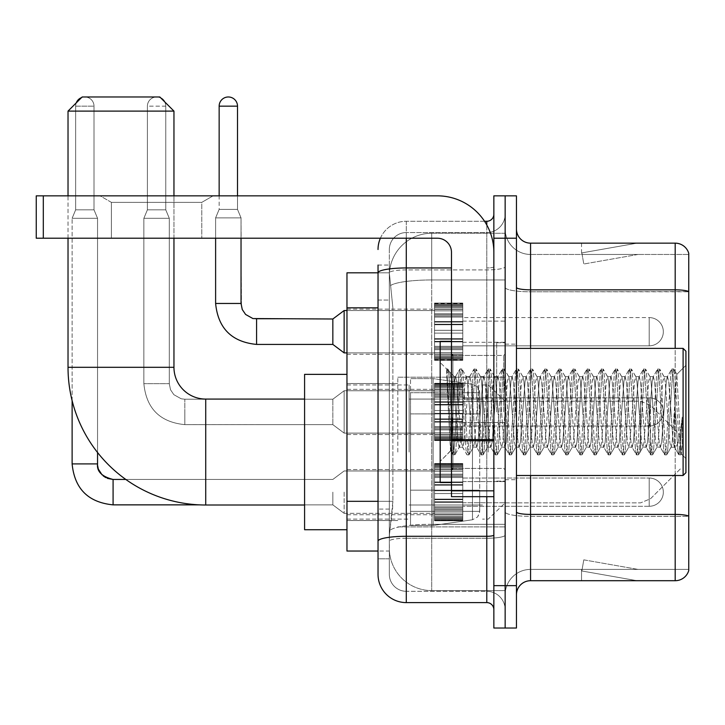 <?xml version="1.0" encoding="UTF-8"?>
<svg xmlns="http://www.w3.org/2000/svg" width="725" height="725" viewBox="0 0 725 725"><rect width="100%" height="100%" fill="white"/><g stroke="black" fill="none" stroke-linecap="round" stroke-linejoin="round"><path stroke-width="0.54" stroke-dasharray="3.62 2.72" d="M505.144 452.047L505.144 377.19L505.144 452.047M397.808 452.047L397.808 377.19L397.808 452.047M434.529 331.715L434.529 303.467L434.529 331.715M346.967 331.715L346.967 309.113L346.967 331.715M434.529 411.936L434.529 383.688L434.529 411.936M346.967 411.936L346.967 389.334L346.967 411.936M434.529 492.148L434.529 520.396L434.529 492.148M346.967 492.148L346.967 514.75L346.967 492.148M462.777 331.715L462.777 303.467L462.777 331.715M462.777 411.936L462.777 383.688L462.777 411.936M462.777 492.148L462.777 520.396L462.777 492.148M505.144 331.715L505.144 321.121L505.144 331.715M505.144 411.936L505.144 342.726L505.144 411.936M505.144 492.148L505.144 502.742L505.144 492.148M378.033 501.319L392.868 501.319L392.597 508.678L389.506 534.098L392.868 501.319L392.868 307.826L392.868 501.319L346.967 501.319L346.967 551.045L389.425 551.045L389.334 548.227A42.367 42.367 0 0 0 431.701 590.594L505.144 590.594L505.144 524.293L505.144 590.594L431.701 590.594L431.701 524.293L431.701 590.594A42.367 42.367 0 0 1 389.334 548.227L389.334 539.599L389.425 551.045L378.033 551.045M389.506 534.098L389.334 539.599L389.506 534.098M346.967 452.047L346.967 374.363L346.967 452.047M431.701 233.269L505.144 233.269L505.144 279.959L505.144 233.269L431.701 233.269A42.367 42.367 0 0 0 389.397 273.397L392.868 307.826L389.397 273.397A42.367 42.367 0 0 1 431.701 233.269L431.701 279.959L505.144 279.959L505.144 524.293L505.144 279.959L431.701 279.959L431.701 233.269A42.367 42.367 0 0 0 389.397 273.397M378.033 265.051L389.334 265.051L378.033 265.051L378.033 300.059L389.334 300.059L389.334 509.086L389.334 265.051L389.334 300.059L378.033 300.059L378.033 509.086L378.033 272.817L389.425 272.817L346.967 272.817L346.967 501.319M389.334 558.812L378.033 558.812L378.033 509.086L378.033 558.812L389.334 558.812L389.334 509.086L389.334 558.812M378.033 574.354A28.248 28.248 0 0 0 406.281 602.602L406.281 591.301A16.947 16.947 0 0 1 389.334 574.354L389.334 272.854L389.334 574.354A16.947 16.947 0 0 0 406.281 591.301L486.783 591.301L486.783 546.106L486.783 602.602A7.06 7.06 0 0 1 493.852 609.662L493.852 214.201L493.852 609.662M505.144 546.106L505.144 266.728L505.144 546.106M493.852 411.936L493.852 355.44L493.852 411.936M493.852 238.217L493.852 195.841L505.144 195.841L505.144 238.217L505.144 195.841L516.445 195.841L516.445 238.217L505.144 238.217L505.144 585.646L505.144 238.217L493.852 238.217L493.852 585.646L505.144 585.646L505.144 628.022L505.144 585.646L516.445 585.646L516.445 238.217M516.445 585.646L516.445 628.022L493.852 628.022L493.852 585.646M505.144 214.201L505.144 266.728L505.144 214.201A18.361 18.361 0 0 1 486.783 232.562A18.361 18.361 0 0 0 505.144 214.201A18.361 18.361 0 0 1 486.783 232.562L486.783 591.301L406.281 591.301L406.281 538.258L486.783 538.258A18.361 3.19 0 0 0 505.144 535.068A18.361 3.19 0 0 1 486.783 538.258L486.783 232.562L406.281 232.562L486.783 232.562M380.389 238.217A28.248 28.248 0 0 1 406.281 221.27L486.783 221.27A7.06 7.06 0 0 0 493.852 214.201A7.06 7.06 0 0 1 486.783 221.27L486.783 546.106L486.783 538.258L406.281 538.258L406.281 232.562L406.281 269.908L486.783 269.908A18.361 3.19 0 0 0 505.144 266.728A18.361 3.19 0 0 1 486.783 269.908L406.281 269.908L406.281 546.106L406.281 536.292L486.783 536.292A7.06 1.223 0 0 0 493.852 535.068M406.281 602.602L486.783 602.602M451.476 267.951L406.281 267.951A28.248 4.903 180 0 0 378.033 272.854L378.033 541.194A28.248 4.903 180 0 1 406.281 536.292L406.281 221.27A28.248 28.248 0 0 0 378.033 249.509A28.248 28.248 0 0 1 406.281 221.27L484.536 221.27M378.033 541.194L378.033 546.106M389.334 249.509L389.334 272.854L389.334 249.509A16.947 16.947 0 0 1 406.281 232.562A16.947 16.947 0 0 0 389.334 249.509A16.947 16.947 0 0 1 406.281 232.562M505.144 609.662A18.361 18.361 0 0 0 486.783 591.301A18.361 18.361 0 0 1 505.144 609.662A18.361 18.361 0 0 0 486.783 591.301M516.445 411.936L516.445 344.139L516.445 411.936M496.67 411.936L496.67 342.726L496.67 411.936M505.144 524.211L505.144 287.39L505.144 524.211M688.75 254.457L688.75 291.803L530.564 291.803L530.564 254.457L688.75 254.457L530.564 254.457L530.564 516.363L688.75 516.363L688.75 291.803L688.75 516.363L530.564 516.363L530.564 569.406A25.42 25.42 0 0 0 505.144 594.826A25.42 25.42 0 0 1 530.564 569.406L688.75 569.406L688.75 253.324A14.119 14.119 0 0 0 675.192 243.156L675.192 580.707A14.119 14.119 0 0 0 688.75 570.539L688.75 524.211L688.75 569.406L530.564 569.406L530.564 243.156A14.119 14.119 0 0 1 516.445 229.037L516.445 287.39L516.445 229.037M516.445 594.826L516.445 287.39L516.445 594.826A14.119 14.119 0 0 1 530.564 580.707L530.564 516.363A25.42 4.413 0 0 1 505.144 511.95A25.42 4.413 0 0 0 530.564 516.363L530.564 291.803A25.42 4.413 0 0 1 505.144 287.39L505.144 229.037L505.144 287.39A25.42 4.413 0 0 0 530.564 291.803L688.75 291.604A14.119 2.456 180 0 0 675.192 289.837L530.564 289.837A14.119 2.456 0 0 1 516.445 287.39M636.088 580.535A11.301 11.301 0 0 0 638.045 580.707L581.55 580.707L638.045 580.707A11.301 11.301 0 0 1 636.088 580.535A11.301 11.301 0 0 0 638.045 580.707A11.301 11.301 0 0 1 636.088 580.535A11.301 11.301 0 0 0 638.045 580.707A11.301 11.301 0 0 1 636.088 580.535A11.301 11.301 0 0 0 638.045 580.707A11.301 11.301 0 0 1 636.088 580.535A11.301 11.301 0 0 0 638.045 580.707A11.301 11.301 0 0 1 636.088 580.535A11.301 11.301 0 0 0 638.045 580.707A11.301 11.301 0 0 1 636.088 580.535A11.301 11.301 0 0 0 638.045 580.707A11.301 11.301 0 0 1 636.088 580.535A11.301 11.301 0 0 0 638.045 580.707A11.301 11.301 0 0 1 636.088 580.535A11.301 11.301 0 0 0 638.045 580.707A11.301 11.301 0 0 1 636.088 580.535L581.84 570.974L636.088 580.535M581.55 569.406L581.55 580.707L581.55 569.406L582.112 569.406L581.84 570.974L582.112 569.406L581.55 569.406L581.55 580.707L581.55 569.406L582.112 569.406L581.84 570.974L582.112 569.406L581.55 569.406L581.55 580.707L581.55 569.406L582.112 569.406L581.84 570.974L582.112 569.406L581.55 569.406L581.55 580.707L581.55 569.406L582.112 569.406L581.84 570.974L582.112 569.406L581.55 569.406L581.55 580.707L581.55 569.406L582.112 569.406L581.84 570.974L582.112 569.406L581.55 569.406L581.55 580.707L581.55 569.406L582.112 569.406L581.84 570.974L582.112 569.406L581.55 569.406L581.55 580.707L581.55 569.406L582.112 569.406L581.84 570.974L582.112 569.406L581.55 569.406L581.55 580.707L581.55 569.406L582.112 569.406L581.84 570.974L582.112 569.406L581.55 569.406L581.55 580.707L581.55 569.406L582.112 569.406L581.84 570.974L582.112 569.406L581.55 569.406M675.192 580.707L530.564 580.707M688.75 253.324A14.119 14.119 0 0 0 675.192 243.156L530.564 243.156M638.045 243.156L581.55 243.156L638.045 243.156A11.301 11.301 0 0 0 636.088 243.328A11.301 11.301 0 0 1 638.045 243.156A11.301 11.301 0 0 0 636.088 243.328A11.301 11.301 0 0 1 638.045 243.156A11.301 11.301 0 0 0 636.088 243.328A11.301 11.301 0 0 1 638.045 243.156A11.301 11.301 0 0 0 636.088 243.328A11.301 11.301 0 0 1 638.045 243.156A11.301 11.301 0 0 0 636.088 243.328A11.301 11.301 0 0 1 638.045 243.156A11.301 11.301 0 0 0 636.088 243.328A11.301 11.301 0 0 1 638.045 243.156A11.301 11.301 0 0 0 636.088 243.328A11.301 11.301 0 0 1 638.045 243.156A11.301 11.301 0 0 0 636.088 243.328A11.301 11.301 0 0 1 638.045 243.156A11.301 11.301 0 0 0 636.088 243.328A11.301 11.301 0 0 1 638.045 243.156M638.045 569.406L582.112 569.406L638.045 569.406L582.112 569.406L638.045 569.406L582.112 569.406L638.045 569.406L582.112 569.406L638.045 569.406L582.112 569.406L638.045 569.406L582.112 569.406L638.045 569.406L582.112 569.406L638.045 569.406L582.112 569.406L638.045 569.406L582.112 569.406L638.045 569.406L583.797 559.845L582.112 569.406L583.797 559.845L582.112 569.406L583.797 559.845L582.112 569.406L583.797 559.845L582.112 569.406L583.797 559.845L582.112 569.406L583.797 559.845L582.112 569.406L583.797 559.845L582.112 569.406L583.797 559.845L582.112 569.406L583.797 559.845L582.112 569.406L583.797 559.845L638.045 569.406M582.112 254.457L581.55 254.457L582.112 254.457L581.55 254.457L582.112 254.457L581.55 254.457L582.112 254.457L581.55 254.457L582.112 254.457L581.55 254.457L582.112 254.457L581.55 254.457L582.112 254.457L581.55 254.457L582.112 254.457L581.55 254.457L582.112 254.457L581.55 254.457L582.112 254.457L581.84 252.898L636.088 243.328L581.84 252.898L582.112 254.457L581.84 252.898L636.088 243.328L581.84 252.898L582.112 254.457L581.84 252.898L636.088 243.328L581.84 252.898L582.112 254.457L581.84 252.898L636.088 243.328L581.84 252.898L582.112 254.457L581.84 252.898L636.088 243.328L581.84 252.898L582.112 254.457L581.84 252.898L636.088 243.328L581.84 252.898L582.112 254.457L581.84 252.898L636.088 243.328L581.84 252.898L582.112 254.457L581.84 252.898L636.088 243.328L581.84 252.898L582.112 254.457L581.84 252.898L636.088 243.328L581.84 252.898L582.112 254.457L638.045 254.457L582.112 254.457L638.045 254.457L582.112 254.457L638.045 254.457L582.112 254.457L638.045 254.457L582.112 254.457L638.045 254.457L582.112 254.457L638.045 254.457L582.112 254.457L638.045 254.457L582.112 254.457L638.045 254.457L582.112 254.457L638.045 254.457L582.112 254.457L583.797 264.018L582.112 254.457M530.564 254.457A25.42 25.42 0 0 1 505.144 229.037A25.42 25.42 0 0 0 530.564 254.457A25.42 25.42 0 0 1 505.144 229.037M581.55 243.156L581.55 254.457L581.55 243.156M638.045 254.457L583.797 264.018L638.045 254.457M111.387 202.366L100.086 195.841L213.078 195.841L100.086 195.841L213.078 195.841L100.086 195.841L111.387 202.366L111.387 238.217L201.777 238.217L111.387 238.217L201.777 238.217L111.387 238.217L111.387 202.366L201.777 202.366L213.078 195.841L201.777 202.366L111.387 202.366L201.777 202.366L201.777 238.217L201.777 202.366L111.387 202.366M451.476 411.936L451.476 341.312L451.476 411.936M451.476 496.67L493.852 496.67L451.476 496.67L451.476 490.834L451.476 496.67L493.852 496.67L493.852 252.336A56.496 56.496 0 0 0 437.356 195.841L36.25 195.841L43.31 195.841L36.25 195.841L36.25 238.217L36.25 195.841L36.25 238.217L437.356 238.217A14.119 14.119 0 0 1 451.476 252.336L451.476 496.67M451.476 440.791L493.852 440.791L451.476 440.791L493.852 440.791L493.852 252.336A56.496 56.496 0 0 0 437.356 195.841L43.31 195.841L43.31 238.217L437.356 238.217A14.119 14.119 0 0 1 451.476 252.336L451.476 439.558L493.852 439.558L493.852 496.67L493.852 252.336A56.496 56.496 0 0 0 437.356 195.841L43.31 195.841L43.31 238.217L36.25 238.217L437.356 238.217A14.119 14.119 0 0 1 451.476 252.336L451.476 439.558L493.852 439.558L493.852 252.336M685.923 411.936L685.923 351.199L685.923 458.535L685.923 351.199L683.104 348.381L683.104 475.491L683.104 348.381L683.104 475.491L685.923 472.664L685.923 411.936M451.476 482.551L440.175 482.551L440.175 341.312L440.175 461.363L440.175 341.312L451.476 341.312M446.654 371.055L446.654 368.98L440.175 362.5L446.654 368.98L447.697 368.98L446.654 373.42L449.119 371.445L449.69 372.206L454.303 392.18L454.303 376.619L454.303 392.18L455.644 411.936L454.303 392.18L449.69 372.206L449.119 371.445L446.654 373.42L446.654 368.98L447.697 368.98L446.654 373.42L448.44 411.936L447.108 374.734L451.82 449.128L452.772 454.693L451.82 449.128L446.654 371.055M454.303 382.845L454.303 376.619L449.119 371.445L454.303 376.619L455.644 376.619L454.303 382.845L450.678 450.868L448.44 411.936L450.524 450.814L452.998 454.883L450.524 450.814L440.175 461.363L450.678 450.868L452.917 411.936L452.889 468.423L452.889 355.44L452.889 468.423L452.889 355.44L452.889 411.936L454.303 376.619L455.644 376.619L454.303 382.845M473.298 411.936L470.942 381.35L469.501 376.855L468.595 381.35L463.882 442.513L462.441 447.008L461.526 442.513L456.822 381.35L455.644 376.619L456.822 381.35L461.526 442.513L462.441 447.008L466.9 454.693L465.939 449.128L461.236 374.734L460.058 368.98L458.88 374.734L454.176 449.128L452.998 454.883L454.765 454.883L453.587 449.128L448.875 374.734L447.697 368.98L449.681 372.215L447.923 369.17L448.875 374.734L453.587 449.128L454.983 454.693L452.998 454.883L454.176 449.128L458.88 374.734L459.84 369.17L461.825 368.98L460.647 374.734L455.934 449.128L454.983 454.693L459.442 447.008L458.001 442.513L455.644 411.936L458.001 442.513L459.179 447.243L462.704 447.243L466.9 454.693L465.939 449.128L461.236 374.734L460.058 368.98L461.825 368.98L460.647 374.734L455.934 449.128L454.983 454.693L459.179 447.243L462.704 447.243L463.882 442.513L468.595 381.35L469.501 376.855L473.96 369.17L473.008 374.734L468.296 449.128L466.9 454.693L468.885 454.883L467.707 449.128L463.003 374.734L461.825 368.98L466.501 376.855L465.06 381.35L460.348 442.513L459.442 447.008L460.348 442.513L465.06 381.35L466.238 376.619L469.764 376.619L473.96 369.17L473.008 374.734L468.296 449.128L467.118 454.883L468.885 454.883L467.707 449.128L463.003 374.734L462.042 369.17L466.238 376.619L469.764 376.619L470.942 381.35L475.654 442.513L476.561 447.008L475.654 442.513L473.298 411.936M469.764 411.936L467.417 381.35L466.501 376.855L467.417 381.35L472.12 442.513L473.298 447.243L472.12 442.513L469.764 411.936M487.418 411.936L485.07 381.35L483.62 376.855L482.714 381.35L478.002 442.513L476.561 447.008L481.019 454.693L480.068 449.128L475.355 374.734L473.96 369.17L475.944 368.98L474.766 374.734L470.063 449.128L468.885 454.883L473.57 447.008L476.832 447.243L481.019 454.693L480.068 449.128L475.355 374.734L474.177 368.98L475.944 368.98L474.766 374.734L470.063 449.128L469.102 454.693L473.298 447.243L476.832 447.243L478.002 442.513L482.714 381.35L483.62 376.855L488.079 369.17L487.127 374.734L482.424 449.128L481.019 454.693L483.004 454.883L481.835 449.128L477.123 374.734L475.944 368.98L480.63 376.855L479.18 381.35L474.476 442.513L473.57 447.008L474.476 442.513L479.18 381.35L480.358 376.619L483.892 376.619L488.079 369.17L487.127 374.734L482.424 449.128L481.246 454.883L483.004 454.883L481.835 449.128L477.123 374.734L476.171 369.17L480.358 376.619L483.892 376.619L485.07 381.35L489.774 442.513L490.68 447.008L489.774 442.513L487.418 411.936M483.892 411.936L481.536 381.35L480.63 376.855L481.536 381.35L486.248 442.513L487.418 447.243L486.248 442.513L483.892 411.936M501.546 411.936L499.19 381.35L497.749 376.855L496.833 381.35L492.13 442.513L490.68 447.008L495.148 454.693L494.187 449.128L489.484 374.734L488.079 369.17L490.073 368.98L488.895 374.734L484.182 449.128L483.004 454.883L487.689 447.008L490.952 447.243L495.148 454.693L494.187 449.128L489.484 374.734L488.306 368.98L490.073 368.98L488.895 374.734L484.182 449.128L483.231 454.693L487.418 447.243L490.952 447.243L492.13 442.513L496.833 381.35L497.749 376.855L502.207 369.17L501.247 374.734L496.543 449.128L495.148 454.693L497.132 454.883L495.954 449.128L491.251 374.734L490.073 368.98L494.749 376.855L493.308 381.35L488.596 442.513L487.689 447.008L488.596 442.513L493.308 381.35L494.486 376.619L498.012 376.619L502.207 369.17L501.247 374.734L496.543 449.128L495.365 454.883L497.132 454.883L495.954 449.128L491.251 374.734L490.29 369.17L494.486 376.619L498.012 376.619L499.19 381.35L503.902 442.513L504.808 447.008L503.902 442.513L501.546 411.936M498.012 411.936L495.664 381.35L494.749 376.855L495.664 381.35L500.368 442.513L501.546 447.243L500.368 442.513L498.012 411.936M515.665 411.936L513.318 381.35L511.868 376.855L510.962 381.35L506.249 442.513L504.808 447.008L509.267 454.693L508.316 449.128L503.603 374.734L502.207 369.17L504.192 368.98L503.014 374.734L498.311 449.128L497.132 454.883L501.818 447.008L505.08 447.243L509.267 454.693L508.316 449.128L503.603 374.734L502.425 368.98L504.192 368.98L503.014 374.734L498.311 449.128L497.35 454.693L501.546 447.243L505.08 447.243L506.249 442.513L510.962 381.35L511.868 376.855L516.327 369.17L515.375 374.734L510.663 449.128L509.267 454.693L511.252 454.883L510.074 449.128L505.37 374.734L504.192 368.98L508.877 376.855L507.427 381.35L502.724 442.513L501.818 447.008L502.724 442.513L507.427 381.35L508.606 376.619L512.14 376.619L516.327 369.17L515.375 374.734L510.663 449.128L509.494 454.883L511.252 454.883L510.074 449.128L505.37 374.734L504.419 369.17L508.606 376.619L512.14 376.619L513.318 381.35L518.022 442.513L518.928 447.008L518.022 442.513L515.665 411.936M512.14 411.936L509.784 381.35L508.877 376.855L509.784 381.35L514.487 442.513L515.665 447.243L514.487 442.513L512.14 411.936M529.794 411.936L527.438 381.35L525.997 376.855L525.081 381.35L520.378 442.513L518.928 447.008L523.396 454.693L522.435 449.128L517.732 374.734L516.327 369.17L518.321 368.98L517.143 374.734L512.43 449.128L511.252 454.883L515.937 447.008L519.2 447.243L523.396 454.693L522.435 449.128L517.732 374.734L516.553 368.98L518.321 368.98L517.143 374.734L512.43 449.128L511.478 454.693L515.665 447.243L519.2 447.243L520.378 442.513L525.081 381.35L525.997 376.855L530.455 369.17L529.495 374.734L524.791 449.128L523.396 454.693L525.38 454.883L524.202 449.128L519.49 374.734L518.321 368.98L522.997 376.855L521.556 381.35L516.843 442.513L515.937 447.008L516.843 442.513L521.556 381.35L522.734 376.619L526.259 376.619L530.455 369.17L529.495 374.734L524.791 449.128L523.613 454.883L525.38 454.883L524.202 449.128L519.49 374.734L518.538 369.17L522.734 376.619L526.259 376.619L527.438 381.35L532.15 442.513L533.056 447.008L532.15 442.513L529.794 411.936M526.259 411.936L523.903 381.35L522.997 376.855L523.903 381.35L528.616 442.513L529.794 447.243L528.616 442.513L526.259 411.936M543.913 411.936L541.557 381.35L540.116 376.855L539.21 381.35L534.497 442.513L533.056 447.008L537.515 454.693L536.563 449.128L531.851 374.734L530.455 369.17L532.44 368.98L531.262 374.734L526.558 449.128L525.38 454.883L530.057 447.008L533.319 447.243L537.515 454.693L536.563 449.128L531.851 374.734L530.673 368.98L532.44 368.98L531.262 374.734L526.558 449.128L525.598 454.693L529.794 447.243L533.319 447.243L534.497 442.513L539.21 381.35L540.116 376.855L544.575 369.17L543.623 374.734L538.911 449.128L537.515 454.693L539.5 454.883L538.322 449.128L533.618 374.734L532.44 368.98L537.125 376.855L535.675 381.35L530.972 442.513L530.057 447.008L530.972 442.513L535.675 381.35L536.853 376.619L540.388 376.619L544.575 369.17L543.623 374.734L538.911 449.128L537.732 454.883L539.5 454.883L538.322 449.128L533.618 374.734L532.658 369.17L536.853 376.619L540.388 376.619L541.557 381.35L546.269 442.513L547.176 447.008L546.269 442.513L543.913 411.936M540.388 411.936L538.032 381.35L537.125 376.855L538.032 381.35L542.735 442.513L543.913 447.243L542.735 442.513L540.388 411.936M558.042 411.936L555.685 381.35L554.235 376.855L553.329 381.35L548.626 442.513L547.176 447.008L551.634 454.693L550.683 449.128L545.97 374.734L544.575 369.17L546.559 368.98L545.39 374.734L540.678 449.128L539.5 454.883L544.185 447.008L547.447 447.243L551.634 454.693L550.683 449.128L545.97 374.734L544.801 368.98L546.559 368.98L545.39 374.734L540.678 449.128L539.726 454.693L543.913 447.243L547.447 447.243L548.626 442.513L553.329 381.35L554.235 376.855L558.703 369.17L557.743 374.734L553.039 449.128L551.634 454.693L553.628 454.883L552.45 449.128L547.737 374.734L546.559 368.98L551.245 376.855L549.804 381.35L545.091 442.513L544.185 447.008L545.091 442.513L549.804 381.35L550.973 376.619L554.507 376.619L558.703 369.17L557.743 374.734L553.039 449.128L551.861 454.883L553.628 454.883L552.45 449.128L547.737 374.734L546.786 369.17L550.973 376.619L554.507 376.619L555.685 381.35L560.389 442.513L561.304 447.008L560.389 442.513L558.042 411.936M554.507 411.936L552.151 381.35L551.245 376.855L552.151 381.35L556.863 442.513L558.042 447.243L556.863 442.513L554.507 411.936M572.161 411.936L569.805 381.35L568.364 376.855L567.457 381.35L562.745 442.513L561.304 447.008L565.763 454.693L564.802 449.128L560.099 374.734L558.703 369.17L560.688 368.98L559.51 374.734L554.806 449.128L553.628 454.883L558.304 447.008L561.567 447.243L565.763 454.693L564.802 449.128L560.099 374.734L558.921 368.98L560.688 368.98L559.51 374.734L554.806 449.128L553.846 454.693L558.042 447.243L561.567 447.243L562.745 442.513L567.457 381.35L568.364 376.855L572.822 369.17L571.871 374.734L567.158 449.128L565.763 454.693L567.748 454.883L566.569 449.128L561.866 374.734L560.688 368.98L565.364 376.855L563.923 381.35L559.22 442.513L558.304 447.008L559.22 442.513L563.923 381.35L565.101 376.619L568.627 376.619L572.822 369.17L571.871 374.734L567.158 449.128L565.98 454.883L567.748 454.883L566.569 449.128L561.866 374.734L560.905 369.17L565.101 376.619L568.627 376.619L569.805 381.35L574.517 442.513L575.423 447.008L574.517 442.513L572.161 411.936M568.627 411.936L566.279 381.35L565.364 376.855L566.279 381.35L570.983 442.513L572.161 447.243L570.983 442.513L568.627 411.936M586.289 411.936L583.933 381.35L582.483 376.855L581.577 381.35L576.873 442.513L575.423 447.008L579.882 454.693L578.931 449.128L574.218 374.734L572.822 369.17L574.807 368.98L573.629 374.734L568.926 449.128L567.748 454.883L572.433 447.008L575.695 447.243L579.882 454.693L578.931 449.128L574.218 374.734L573.049 368.98L574.807 368.98L573.629 374.734L568.926 449.128L567.974 454.693L572.161 447.243L575.695 447.243L576.873 442.513L581.577 381.35L582.483 376.855L586.951 369.17L585.99 374.734L581.287 449.128L579.882 454.693L581.876 454.883L580.698 449.128L575.985 374.734L574.807 368.98L579.493 376.855L578.043 381.35L573.339 442.513L572.433 447.008L573.339 442.513L578.043 381.35L579.221 376.619L582.755 376.619L586.951 369.17L585.99 374.734L581.287 449.128L580.109 454.883L581.876 454.883L580.698 449.128L575.985 374.734L575.034 369.17L579.221 376.619L582.755 376.619L583.933 381.35L588.637 442.513L589.552 447.008L588.637 442.513L586.289 411.936M582.755 411.936L580.399 381.35L579.493 376.855L580.399 381.35L585.111 442.513L586.289 447.243L585.111 442.513L582.755 411.936M600.409 411.936L598.053 381.35L596.612 376.855L595.705 381.35L590.993 442.513L589.552 447.008L594.011 454.693L593.05 449.128L588.347 374.734L586.951 369.17L588.936 368.98L587.757 374.734L583.045 449.128L581.876 454.883L586.552 447.008L589.815 447.243L594.011 454.693L593.05 449.128L588.347 374.734L587.168 368.98L588.936 368.98L587.757 374.734L583.045 449.128L582.093 454.693L586.289 447.243L589.815 447.243L590.993 442.513L595.705 381.35L596.612 376.855L601.07 369.17L600.119 374.734L595.406 449.128L594.011 454.693L595.995 454.883L594.817 449.128L590.114 374.734L588.936 368.98L593.612 376.855L592.171 381.35L587.458 442.513L586.552 447.008L587.458 442.513L592.171 381.35L593.349 376.619L596.874 376.619L601.07 369.17L600.119 374.734L595.406 449.128L594.228 454.883L595.995 454.883L594.817 449.128L590.114 374.734L589.153 369.17L593.349 376.619L596.874 376.619L598.053 381.35L602.765 442.513L603.671 447.008L602.765 442.513L600.409 411.936M596.874 411.936L594.527 381.35L593.612 376.855L594.527 381.35L599.231 442.513L600.409 447.243L599.231 442.513L596.874 411.936M614.528 411.936L612.181 381.35L610.731 376.855L609.825 381.35L605.112 442.513L603.671 447.008L608.13 454.693L607.178 449.128L602.466 374.734L601.07 369.17L603.055 368.98L601.877 374.734L597.173 449.128L595.995 454.883L600.681 447.008L603.943 447.243L608.13 454.693L607.178 449.128L602.466 374.734L601.288 368.98L603.055 368.98L601.877 374.734L597.173 449.128L596.213 454.693L600.409 447.243L603.943 447.243L605.112 442.513L609.825 381.35L610.731 376.855L615.19 369.17L614.238 374.734L609.526 449.128L608.13 454.693L610.115 454.883L608.946 449.128L604.233 374.734L603.055 368.98L607.74 376.855L606.29 381.35L601.587 442.513L600.681 447.008L601.587 442.513L606.29 381.35L607.468 376.619L611.003 376.619L615.19 369.17L614.238 374.734L609.526 449.128L608.357 454.883L610.115 454.883L608.946 449.128L604.233 374.734L603.282 369.17L607.468 376.619L611.003 376.619L612.181 381.35L616.884 442.513L617.791 447.008L616.884 442.513L614.528 411.936M611.003 411.936L608.647 381.35L607.74 376.855L608.647 381.35L613.359 442.513L614.528 447.243L613.359 442.513L611.003 411.936M628.657 411.936L626.3 381.35L624.859 376.855L623.944 381.35L619.241 442.513L617.791 447.008L622.258 454.693L621.298 449.128L616.594 374.734L615.19 369.17L617.183 368.98L616.005 374.734L611.293 449.128L610.115 454.883L614.8 447.008L618.062 447.243L622.258 454.693L621.298 449.128L616.594 374.734L615.416 368.98L617.183 368.98L616.005 374.734L611.293 449.128L610.341 454.693L614.528 447.243L618.062 447.243L619.241 442.513L623.944 381.35L624.859 376.855L629.318 369.17L628.357 374.734L623.654 449.128L622.258 454.693L624.243 454.883L623.065 449.128L618.362 374.734L617.183 368.98L621.86 376.855L620.419 381.35L615.706 442.513L614.8 447.008L615.706 442.513L620.419 381.35L621.597 376.619L625.122 376.619L629.318 369.17L628.357 374.734L623.654 449.128L622.476 454.883L624.243 454.883L623.065 449.128L618.362 374.734L617.401 369.17L621.597 376.619L625.122 376.619L626.3 381.35L631.013 442.513L631.919 447.008L631.013 442.513L628.657 411.936M625.122 411.936L622.775 381.35L621.86 376.855L622.775 381.35L627.478 442.513L628.657 447.243L627.478 442.513L625.122 411.936M642.776 411.936L640.429 381.35L638.979 376.855L638.072 381.35L633.36 442.513L631.919 447.008L636.378 454.693L635.426 449.128L630.714 374.734L629.318 369.17L631.303 368.98L630.125 374.734L625.421 449.128L624.243 454.883L628.919 447.008L632.182 447.243L636.378 454.693L635.426 449.128L630.714 374.734L629.536 368.98L631.303 368.98L630.125 374.734L625.421 449.128L624.461 454.693L628.657 447.243L632.182 447.243L633.36 442.513L638.072 381.35L638.979 376.855L643.438 369.17L642.486 374.734L637.773 449.128L636.378 454.693L638.362 454.883L637.184 449.128L632.481 374.734L631.303 368.98L635.988 376.855L634.538 381.35L629.835 442.513L628.919 447.008L629.835 442.513L634.538 381.35L635.716 376.619L639.251 376.619L643.438 369.17L642.486 374.734L637.773 449.128L636.595 454.883L638.362 454.883L637.184 449.128L632.481 374.734L631.529 369.17L635.716 376.619L639.251 376.619L640.429 381.35L645.132 442.513L646.038 447.008L645.132 442.513L642.776 411.936M639.251 411.936L636.894 381.35L635.988 376.855L636.894 381.35L641.598 442.513L642.776 447.243L641.598 442.513L639.251 411.936M656.904 411.936L654.548 381.35L653.107 376.855L652.192 381.35L647.488 442.513L646.038 447.008L650.506 454.693L649.546 449.128L644.842 374.734L643.438 369.17L645.431 368.98L644.253 374.734L639.541 449.128L638.362 454.883L643.048 447.008L646.31 447.243L650.506 454.693L649.546 449.128L644.842 374.734L643.664 368.98L645.431 368.98L644.253 374.734L639.541 449.128L638.589 454.693L642.776 447.243L646.31 447.243L647.488 442.513L652.192 381.35L653.107 376.855L657.566 369.17L656.605 374.734L651.902 449.128L650.506 454.693L652.491 454.883L651.313 449.128L646.6 374.734L645.431 368.98L650.107 376.855L648.667 381.35L643.954 442.513L643.048 447.008L643.954 442.513L648.667 381.35L649.845 376.619L653.37 376.619L657.566 369.17L656.605 374.734L651.902 449.128L650.724 454.883L652.491 454.883L651.313 449.128L646.6 374.734L645.649 369.17L649.845 376.619L653.37 376.619L654.548 381.35L659.252 442.513L660.167 447.008L659.252 442.513L656.904 411.936M653.37 411.936L651.014 381.35L650.107 376.855L651.014 381.35L655.726 442.513L656.904 447.243L655.726 442.513L653.37 411.936M671.024 411.936L668.668 381.35L667.227 376.855L666.32 381.35L661.608 442.513L660.167 447.008L664.626 454.693L663.674 449.128L658.962 374.734L657.566 369.17L659.551 368.98L658.373 374.734L653.669 449.128L652.491 454.883L657.167 447.008L660.43 447.243L664.626 454.693L663.674 449.128L658.962 374.734L657.783 368.98L659.551 368.98L658.373 374.734L653.669 449.128L652.708 454.693L656.904 447.243L660.43 447.243L661.608 442.513L666.32 381.35L667.227 376.855L671.685 369.17L670.734 374.734L666.021 449.128L664.626 454.693L666.61 454.883L665.432 449.128L660.729 374.734L659.551 368.98L664.236 376.855L662.786 381.35L658.082 442.513L657.167 447.008L658.082 442.513L662.786 381.35L663.964 376.619L667.498 376.619L671.685 369.17L670.734 374.734L666.021 449.128L664.843 454.883L666.61 454.883L665.432 449.128L660.729 374.734L659.768 369.17L663.964 376.619L667.498 376.619L668.668 381.35L671.024 411.936C672.202 433.378 673.38 445.15 674.558 447.243L674.558 411.936L672.202 442.513L671.024 447.243L669.846 442.513L665.142 381.35L664.236 376.855L665.142 381.35L669.846 442.513L671.024 447.243L674.558 447.243L678.745 454.693L677.793 449.128L673.081 374.734L671.912 368.98L673.67 368.98L672.501 374.734L667.788 449.128L666.61 454.883L671.024 447.243L674.558 447.243L674.558 411.936L676.797 374.39L681.283 453.932L682.252 445.277L682.252 417.074C679.887 438.099 677.322 448.159 674.558 447.243L678.745 454.693L677.793 449.128L673.081 374.734L671.912 368.98L673.67 368.98L672.501 374.734L667.788 449.128L666.837 454.693L671.296 447.008L672.202 442.513L676.797 374.39L681.283 453.932L682.252 445.277L680.956 454.693L679.561 449.128L674.848 374.734L673.67 368.98L674.848 374.734L679.561 449.128L680.956 454.693L682.252 445.277L682.252 417.074L680.15 449.128L678.745 454.693L680.739 454.883L678.972 454.883L680.15 449.128L682.252 417.074C679.887 438.099 677.322 448.159 674.558 447.243C673.38 445.15 672.202 433.378 671.024 411.936M346.967 529.721L304.591 529.721L304.591 374.363L304.591 529.721L304.591 399.076L205.728 399.076L205.728 505.008A137.705 137.705 0 0 1 68.023 367.303L68.023 111.106L173.955 111.106L68.023 111.106L173.955 111.106L159.826 96.978L82.152 96.978L159.826 96.978L82.152 96.978L68.023 111.106M205.728 399.076A31.773 31.773 0 0 1 173.955 367.303L173.955 111.106M680.277 452.047L680.277 435.091L680.277 452.047M488.197 452.047L488.197 384.957L488.197 452.047M482.551 452.047L482.551 384.957L482.551 452.047M409.108 452.047L409.108 384.957L409.108 452.047M410.522 413.912L410.522 525.48L410.522 490.173L479.723 490.173L479.723 511.361L479.723 392.723L479.723 413.912L410.522 413.912L410.522 392.723L410.522 511.361L410.522 490.173L479.723 490.173L479.723 392.723L479.723 413.912L410.522 413.912L410.522 378.604L410.522 525.48L410.522 490.173L479.723 490.173L479.723 511.37L410.522 511.361L410.522 490.173L433.115 490.173L433.115 525.48L433.115 378.604L433.115 413.912L410.522 413.912L410.522 392.723L410.522 511.361L479.723 511.361L477.666 516.916L472.473 519.762L472.473 490.173L479.723 490.173L479.597 512.838L477.666 516.916L472.473 519.762L472.473 490.173L433.115 490.173L433.115 525.48L433.115 378.604L433.115 413.912L472.473 413.912L472.473 384.322L472.473 519.762L433.115 525.48L410.522 525.48L433.115 525.48L472.473 519.762L472.473 384.322L477.666 387.168L479.723 392.714L410.522 392.723L479.723 392.714L479.723 413.912L410.522 413.912M173.955 238.217L173.955 195.841M68.023 238.217L68.023 195.841M304.591 399.076L304.591 452.047L304.591 374.363L346.967 374.363M479.723 413.912L472.473 413.912L472.473 384.322L433.115 378.604L410.522 378.604L433.115 378.604L472.473 384.322L477.666 387.168L479.597 391.246L479.723 413.912M649.201 506.277A14.119 14.119 0 0 0 663.33 492.148A14.119 14.119 0 0 0 649.201 478.029A14.119 14.119 0 0 1 663.33 492.148A14.119 14.119 0 0 1 649.201 506.277A14.119 14.119 0 0 0 663.33 492.148A14.119 14.119 0 0 0 649.201 478.029A14.119 14.119 0 0 1 663.33 492.148A14.119 14.119 0 0 1 649.201 506.277A14.119 14.119 0 0 0 663.33 492.148A14.119 14.119 0 0 0 649.201 478.029A14.119 14.119 0 0 1 663.33 492.148A14.119 14.119 0 0 1 649.201 506.277A14.119 14.119 0 0 0 663.33 492.148A14.119 14.119 0 0 0 649.201 478.029A14.119 14.119 0 0 1 663.33 492.148A14.119 14.119 0 0 1 649.201 506.277A14.119 14.119 0 0 0 663.33 492.148A14.119 14.119 0 0 0 649.201 478.029A14.119 14.119 0 0 1 663.33 492.148A14.119 14.119 0 0 1 649.201 506.277A14.119 14.119 0 0 0 663.33 492.148A14.119 14.119 0 0 0 649.201 478.029A14.119 14.119 0 0 1 663.33 492.148A14.119 14.119 0 0 1 649.201 506.277L649.201 478.029L649.201 506.277L649.201 478.029L649.201 506.277L649.201 478.029L649.201 506.277L649.201 478.029L649.201 506.277L649.201 478.029L649.201 506.277L649.201 478.029L649.201 506.277L649.201 478.029L649.201 506.277L649.201 478.029L649.201 506.277L649.201 478.029L649.201 506.277L649.201 478.029L649.201 506.277L649.201 478.029L649.201 506.277L649.201 478.029L649.201 506.277L462.777 506.277L649.201 506.277M76.27 102.868A9.18 9.18 0 0 0 75.654 106.158A9.18 9.18 0 0 1 84.834 96.978A9.18 9.18 0 0 1 94.014 106.158A9.18 9.18 0 0 0 84.834 96.978A9.18 9.18 0 0 0 75.654 106.158A9.18 9.18 0 0 1 84.834 96.978A9.18 9.18 0 0 1 94.014 106.158A9.18 9.18 0 0 0 84.834 96.978A9.18 9.18 0 0 0 75.654 106.158A9.18 9.18 0 0 1 84.834 96.978A9.18 9.18 0 0 1 94.014 106.158A9.18 9.18 0 0 0 84.834 96.978A9.18 9.18 0 0 0 75.654 106.158A9.18 9.18 0 0 1 84.834 96.978A9.18 9.18 0 0 1 94.014 106.158A9.18 9.18 0 0 0 84.834 96.978A9.18 9.18 0 0 0 75.654 106.158A9.18 9.18 0 0 1 84.834 96.978A9.18 9.18 0 0 1 94.014 106.158A9.18 9.18 0 0 0 84.834 96.978A9.18 9.18 0 0 0 75.654 106.158A9.18 9.18 0 0 1 84.834 96.978A9.18 9.18 0 0 1 94.014 106.158L94.014 209.824L75.654 209.824L94.014 209.824L75.654 209.824L94.014 209.824L75.654 209.824L94.014 209.824L75.654 209.824L94.014 209.824L75.654 209.824L94.014 209.824L75.654 209.824L94.014 209.824L75.654 209.824L94.014 209.824L75.654 209.824L94.014 209.824L75.654 209.824L94.014 209.824L75.654 209.824L94.014 209.824L75.654 209.824L94.014 209.824L97.549 218.297L72.119 218.297L97.549 218.297L72.119 218.297L97.549 218.297L72.119 218.297L97.549 218.297L72.119 218.297L97.549 218.297L72.119 218.297L97.549 218.297L72.119 218.297L97.549 218.297L72.119 218.297L97.549 218.297L72.119 218.297L97.549 218.297L72.119 218.297L97.549 218.297L72.119 218.297L97.549 218.297L72.119 218.297L97.549 218.297L97.549 463.909L97.549 218.297L97.549 463.909L97.549 218.297L97.549 463.909L97.549 218.297L97.549 463.909L97.549 218.297L97.549 463.909L97.549 218.297L97.549 463.909L72.119 463.909L72.119 218.297L84.834 218.297L72.119 218.297L72.119 400.635M332.838 492.148L332.838 504.863L332.838 492.148M344.139 492.148L344.139 513.336L344.139 492.148M81.535 97.594A9.18 9.18 0 0 1 94.014 106.158L75.654 106.158L75.654 209.824L84.834 209.824L75.654 209.824L72.119 218.297L75.654 209.824L72.119 218.297L75.654 209.824L72.119 218.297L75.654 209.824L72.119 218.297L75.654 209.824L72.119 218.297L75.654 209.824L72.119 218.297L75.654 209.824L75.654 106.158L75.654 209.824L75.654 106.158L75.654 209.824L75.654 106.158L75.654 209.824L75.654 106.158L75.654 209.824L75.654 106.158L75.654 209.824L75.654 106.158L94.014 106.158L94.014 209.824L97.549 218.297L97.549 452.5M434.529 519.825L434.529 518.112L434.529 520.786L434.529 519.825L462.777 519.825L462.777 517.233L434.529 517.233L434.529 518.946L434.529 517.233L462.777 517.233L462.777 520.786L462.777 517.233L462.777 518.946L462.777 517.233L434.529 517.233L434.529 518.112L462.777 518.112L462.777 520.786L462.777 516.146L462.777 518.946L462.777 517.233L434.529 517.233L434.529 518.946L434.529 516.146L434.529 518.946L462.777 518.946L462.777 514.696L462.777 520.786L462.777 513.028L462.777 518.946L462.777 517.233L434.529 517.233L462.777 517.233L462.777 520.786L462.777 513.028L462.777 518.946L462.777 517.233L434.529 517.233L434.529 518.112L462.777 518.112L462.777 520.786L462.777 510.128L462.777 518.946L462.777 517.233L434.529 517.233L434.529 518.946L462.777 518.946L462.777 509.068L462.777 520.786L462.777 506.784L462.777 518.946L462.777 517.233L434.529 517.233L462.777 517.233L462.777 520.786L462.777 506.784L462.777 518.946L462.777 517.233L434.529 517.233L434.529 519.825L462.777 519.825L462.777 520.786L462.777 517.233L462.777 520.786L462.777 518.991L462.777 520.786L462.777 519.825L434.529 519.825L434.529 517.233L434.529 518.946L434.529 517.233L462.777 517.233L462.777 518.946L462.777 502.343L462.777 518.946L462.777 517.233L434.529 517.233L434.529 518.112L462.777 518.112L462.777 517.233L462.777 519.825L434.529 519.825L434.529 520.786L434.529 518.991L434.529 520.786L462.777 520.786L462.777 518.991L462.777 520.786L434.529 520.786L434.529 518.112L462.777 518.112L434.529 518.112L434.529 520.786L434.529 518.991L462.777 518.991L434.529 518.991L434.529 520.786L462.777 520.786L434.529 520.786L434.529 519.825L462.777 519.825L434.529 519.825L434.529 514.696L434.529 516.146L462.777 516.146L462.777 501.791L462.777 518.946L462.777 499.099L462.777 518.946L462.777 499.099L462.777 518.946L462.777 517.233L434.529 517.233L462.777 517.233L462.777 518.112L434.529 518.112L434.529 520.786L434.529 518.991L462.777 518.991L434.529 518.991L434.529 520.786L462.777 520.786L434.529 520.786L434.529 519.825L462.777 519.825L434.529 519.825L434.529 517.233L434.529 518.112L462.777 518.112L434.529 518.112L434.529 520.786L434.529 518.991L462.777 518.991L434.529 518.991L434.529 520.786L462.777 520.786L434.529 520.786L434.529 519.825L462.777 519.825L434.529 519.825L434.529 517.233L434.529 518.946L462.777 518.946L462.777 493.562L462.777 516.146L434.529 516.146L434.529 518.946L462.777 518.946L434.529 518.946L434.529 517.233L462.777 517.233L462.777 518.946L434.529 518.946L434.529 513.028L434.529 514.696L462.777 514.696L462.777 490.743L462.777 514.696L434.529 514.696L434.529 516.146L462.777 516.146L434.529 516.146L434.529 518.946L434.529 517.233L434.529 518.112L462.777 518.112L434.529 518.112L434.529 520.786L434.529 518.991L462.777 518.991L434.529 518.991L434.529 520.786L462.777 520.786L434.529 520.786L434.529 519.825L462.777 519.825L434.529 519.825L434.529 513.028L434.529 514.487L434.529 513.028L462.777 513.028L462.777 514.487L462.777 484.644L462.777 514.487L462.777 513.028L434.529 513.028L434.529 514.696L462.777 514.696L434.529 514.696L434.529 516.146L462.777 516.146L434.529 516.146L434.529 518.946L462.777 518.946L434.529 518.946L434.529 517.233L462.777 517.233L434.529 517.233L434.529 518.112L462.777 518.112L434.529 518.112L434.529 520.786L434.529 518.991L462.777 518.991L434.529 518.991L434.529 520.786L462.777 520.786L434.529 520.786L434.529 519.825L462.777 519.825L434.529 519.825L434.529 510.128L434.529 514.487L462.777 514.487L462.777 484.644L462.777 514.487L434.529 514.487L434.529 513.028L462.777 513.028L434.529 513.028L434.529 514.696L462.777 514.696L434.529 514.696L434.529 516.146L462.777 516.146L434.529 516.146L434.529 518.946L462.777 518.946L434.529 518.946L434.529 517.233L462.777 517.233L462.777 518.112L434.529 518.112L462.777 518.112L434.529 518.112L434.529 520.786L434.529 518.991L462.777 518.991L434.529 518.991L434.529 520.786L462.777 520.786L434.529 520.786L434.529 519.825L462.777 519.825L434.529 519.825L434.529 517.233L434.529 518.112L462.777 518.112L434.529 518.112L434.529 520.786L434.529 518.991L462.777 518.991L434.529 518.991L434.529 520.786L462.777 520.786L434.529 520.786L434.529 519.825L462.777 519.825L434.529 519.825L434.529 509.068L434.529 510.128L462.777 510.128L462.777 482.515L462.777 510.128L434.529 510.128L434.529 514.487L462.777 514.487L434.529 514.487L434.529 513.028L462.777 513.028L434.529 513.028L434.529 514.696L462.777 514.696L434.529 514.696L434.529 516.146L462.777 516.146L434.529 516.146L434.529 518.946L462.777 518.946L434.529 518.946L434.529 517.233L462.777 517.233L462.777 518.946L434.529 518.946L434.529 506.784L434.529 509.068L462.777 509.068L462.777 481.962L462.777 509.068L434.529 509.068L434.529 510.128L462.777 510.128L434.529 510.128L434.529 514.487L462.777 514.487L434.529 514.487L434.529 513.028L462.777 513.028L434.529 513.028L434.529 514.696L462.777 514.696L434.529 514.696L434.529 516.146L462.777 516.146L434.529 516.146L434.529 518.946L462.777 518.946L434.529 518.946L434.529 517.233L434.529 518.112L462.777 518.112L434.529 518.112L434.529 520.786L434.529 518.991L462.777 518.991L434.529 518.991L434.529 520.786L462.777 520.786L434.529 520.786L434.529 519.825L462.777 519.825L434.529 519.825L434.529 506.784L434.529 507.844L434.529 506.784L462.777 506.784L462.777 507.844L462.777 476.461L462.777 507.844L462.777 506.784L434.529 506.784L434.529 509.068L462.777 509.068L434.529 509.068L434.529 510.128L462.777 510.128L434.529 510.128L434.529 514.487L462.777 514.487L434.529 514.487L434.529 513.028L462.777 513.028L434.529 513.028L434.529 514.696L462.777 514.696L434.529 514.696L434.529 516.146L462.777 516.146L434.529 516.146L434.529 518.946L462.777 518.946L434.529 518.946L434.529 517.233L462.777 517.233L434.529 517.233L434.529 518.112L462.777 518.112L434.529 518.112L434.529 520.786L434.529 518.991L462.777 518.991L434.529 518.991L434.529 520.786L462.777 520.786L434.529 520.786L434.529 519.825L462.777 519.825L434.529 519.825L434.529 502.343L434.529 507.844L462.777 507.844L462.777 476.461L462.777 507.844L434.529 507.844L434.529 506.784L462.777 506.784L434.529 506.784L434.529 509.068L462.777 509.068L434.529 509.068L434.529 510.128L462.777 510.128L434.529 510.128L434.529 514.487L462.777 514.487L434.529 514.487L434.529 513.028L462.777 513.028L434.529 513.028L434.529 514.696L462.777 514.696L434.529 514.696L434.529 516.146L462.777 516.146L434.529 516.146L434.529 518.946L462.777 518.946L434.529 518.946L434.529 517.233L462.777 517.233L462.777 518.112L434.529 518.112L434.529 520.786L434.529 518.991L462.777 518.991L434.529 518.991L434.529 520.786L462.777 520.786L434.529 520.786L434.529 519.825L462.777 519.825L434.529 519.825M434.529 501.791L434.529 499.099L434.529 501.791L462.777 501.791L462.777 475.237L462.777 502.343L462.777 474.177L462.777 501.791L434.529 501.791L434.529 502.343L462.777 502.343L434.529 502.343L434.529 507.844L434.529 499.099L434.529 499.661L434.529 499.099L462.777 499.099L462.777 499.661L462.777 469.818L462.777 499.661L462.777 499.099L434.529 499.099L434.529 501.791L462.777 501.791L434.529 501.791L434.529 502.343L462.777 502.343L434.529 502.343L434.529 507.844L462.777 507.844L434.529 507.844L434.529 493.562L434.529 499.661L462.777 499.661L462.777 469.818L462.777 499.661L434.529 499.661L434.529 499.099L462.777 499.099L434.529 499.099L434.529 501.791L462.777 501.791L434.529 501.791L434.529 502.343L462.777 502.343L434.529 502.343L434.529 507.844L462.777 507.844L434.529 507.844L434.529 506.784L462.777 506.784L434.529 506.784L434.529 490.743L434.529 493.562L462.777 493.562L462.777 469.61L462.777 493.562L434.529 493.562L462.777 493.562L434.529 493.562L434.529 499.661L462.777 499.661L434.529 499.661L434.529 499.099L462.777 499.099L434.529 499.099L434.529 501.791L462.777 501.791L434.529 501.791L434.529 502.343L462.777 502.343L434.529 502.343L434.529 507.844L462.777 507.844L434.529 507.844L434.529 506.784L462.777 506.784L434.529 506.784L434.529 509.068L462.777 509.068L434.529 509.068L434.529 484.644L434.529 490.743L462.777 490.743L462.777 468.16L462.777 490.743L434.529 490.743L462.777 490.743L434.529 490.743L434.529 493.562L462.777 493.562L434.529 493.562L462.777 493.562L434.529 493.562L434.529 499.661L462.777 499.661L434.529 499.661L434.529 499.099L462.777 499.099L434.529 499.099L434.529 501.791L462.777 501.791L434.529 501.791L434.529 502.343L462.777 502.343L434.529 502.343L434.529 507.844L462.777 507.844L434.529 507.844L434.529 506.784L462.777 506.784L434.529 506.784L434.529 509.068L462.777 509.068L434.529 509.068L434.529 510.128L462.777 510.128L434.529 510.128L434.529 484.644L434.529 485.206L434.529 484.644L462.777 484.644L462.777 485.206L462.777 465.359L462.777 485.206L462.777 484.644L434.529 484.644L434.529 490.743L462.777 490.743L434.529 490.743L462.777 490.743L434.529 490.743L434.529 493.562L462.777 493.562L434.529 493.562L462.777 493.562L434.529 493.562L434.529 499.661L462.777 499.661L434.529 499.661L434.529 499.099L462.777 499.099L434.529 499.099L434.529 501.791L462.777 501.791L434.529 501.791L434.529 502.343L462.777 502.343L434.529 502.343L434.529 507.844L462.777 507.844L434.529 507.844L434.529 506.784L462.777 506.784L434.529 506.784L434.529 509.068L462.777 509.068L434.529 509.068L434.529 510.128L462.777 510.128L434.529 510.128L434.529 514.487L462.777 514.487L434.529 514.487L434.529 482.515L434.529 485.206L462.777 485.206L462.777 465.359L462.777 485.206L434.529 485.206L434.529 484.644L462.777 484.644L434.529 484.644L434.529 490.743L462.777 490.743L434.529 490.743L462.777 490.743L434.529 490.743L434.529 493.562L462.777 493.562L434.529 493.562L462.777 493.562L434.529 493.562L434.529 499.661L462.777 499.661L434.529 499.661L434.529 499.099L462.777 499.099L434.529 499.099L434.529 501.791L462.777 501.791L434.529 501.791L434.529 502.343L462.777 502.343L434.529 502.343L434.529 507.844L462.777 507.844L434.529 507.844L434.529 506.784L462.777 506.784L434.529 506.784L434.529 509.068L462.777 509.068L434.529 509.068L434.529 510.128L462.777 510.128L434.529 510.128L434.529 514.487L462.777 514.487L434.529 514.487L434.529 513.028L462.777 513.028L434.529 513.028L434.529 481.962L434.529 482.515L462.777 482.515L462.777 465.359L462.777 482.515L434.529 482.515L434.529 485.206L462.777 485.206L434.529 485.206L434.529 484.644L462.777 484.644L434.529 484.644L434.529 490.743L462.777 490.743L434.529 490.743L462.777 490.743L434.529 490.743L434.529 493.562L462.777 493.562L434.529 493.562L462.777 493.562L434.529 493.562L434.529 499.661L462.777 499.661L434.529 499.661L434.529 499.099L462.777 499.099L434.529 499.099L434.529 501.791L462.777 501.791L434.529 501.791L434.529 502.343L462.777 502.343L434.529 502.343L434.529 507.844L462.777 507.844L434.529 507.844L434.529 506.784L462.777 506.784L434.529 506.784L434.529 509.068L462.777 509.068L434.529 509.068L434.529 510.128L462.777 510.128L434.529 510.128L434.529 514.487L462.777 514.487L434.529 514.487L434.529 513.028L462.777 513.028L434.529 513.028L434.529 514.696L462.777 514.696L434.529 514.696L434.529 476.461L434.529 481.962L462.777 481.962L462.777 464.48L462.777 481.962L434.529 481.962L434.529 482.515L462.777 482.515L434.529 482.515L434.529 485.206L462.777 485.206L434.529 485.206L434.529 484.644L462.777 484.644L434.529 484.644L434.529 490.743L462.777 490.743L434.529 490.743L462.777 490.743L434.529 490.743L434.529 493.562L462.777 493.562L434.529 493.562L462.777 493.562L434.529 493.562L434.529 499.661L462.777 499.661L434.529 499.661L434.529 499.099L462.777 499.099L434.529 499.099L434.529 501.791L462.777 501.791L434.529 501.791L434.529 502.343L462.777 502.343L434.529 502.343L434.529 507.844L462.777 507.844L434.529 507.844L434.529 506.784L462.777 506.784L434.529 506.784L434.529 509.068L462.777 509.068L434.529 509.068L434.529 510.128L462.777 510.128L434.529 510.128L434.529 514.487L462.777 514.487L434.529 514.487L434.529 513.028L462.777 513.028L434.529 513.028L434.529 514.696L462.777 514.696L434.529 514.696L434.529 516.146L462.777 516.146L434.529 516.146L434.529 476.461L434.529 477.521L434.529 476.461L462.777 476.461L462.777 477.521L462.777 463.52L462.777 477.521L462.777 476.461L434.529 476.461L434.529 481.962L462.777 481.962L434.529 481.962L434.529 482.515L462.777 482.515L434.529 482.515L434.529 485.206L462.777 485.206L434.529 485.206L434.529 484.644L462.777 484.644L434.529 484.644L434.529 490.743L462.777 490.743L434.529 490.743L462.777 490.743L434.529 490.743L434.529 493.562L462.777 493.562L434.529 493.562L462.777 493.562L434.529 493.562L434.529 499.661L462.777 499.661L434.529 499.661L434.529 499.099L462.777 499.099L434.529 499.099L434.529 501.791L462.777 501.791L434.529 501.791L434.529 502.343L462.777 502.343L434.529 502.343L434.529 507.844L462.777 507.844L434.529 507.844L434.529 506.784L462.777 506.784L434.529 506.784L434.529 509.068L462.777 509.068L434.529 509.068L434.529 510.128L462.777 510.128L434.529 510.128L434.529 514.487L462.777 514.487L434.529 514.487L434.529 513.028L462.777 513.028L434.529 513.028L434.529 514.696L462.777 514.696L434.529 514.696L434.529 516.146L462.777 516.146L434.529 516.146L434.529 518.946L462.777 518.946L434.529 518.946L434.529 475.237L434.529 477.521L462.777 477.521L462.777 463.52L462.777 477.521L434.529 477.521L434.529 476.461L462.777 476.461L434.529 476.461L434.529 481.962L462.777 481.962L434.529 481.962L434.529 482.515L462.777 482.515L434.529 482.515L434.529 485.206L462.777 485.206L434.529 485.206L434.529 484.644L462.777 484.644L434.529 484.644L434.529 490.743L462.777 490.743L434.529 490.743L462.777 490.743L434.529 490.743L434.529 493.562L462.777 493.562L434.529 493.562L462.777 493.562L434.529 493.562L434.529 499.661L462.777 499.661L434.529 499.661L434.529 499.099L462.777 499.099L434.529 499.099L434.529 501.791L462.777 501.791L434.529 501.791L434.529 502.343L462.777 502.343L434.529 502.343L434.529 507.844L462.777 507.844L434.529 507.844L434.529 506.784L462.777 506.784L434.529 506.784L434.529 509.068L462.777 509.068L434.529 509.068L434.529 510.128L462.777 510.128L434.529 510.128L434.529 514.487L462.777 514.487L434.529 514.487L434.529 513.028L462.777 513.028L434.529 513.028L434.529 514.696L462.777 514.696L434.529 514.696L434.529 516.146L462.777 516.146L434.529 516.146L434.529 518.946L462.777 518.946L434.529 518.946L434.529 517.233L462.777 517.233L462.777 518.946L434.529 518.946L434.529 474.177L434.529 475.237L462.777 475.237L462.777 463.52L462.777 475.237L434.529 475.237L434.529 477.521L462.777 477.521L434.529 477.521L434.529 476.461L462.777 476.461L434.529 476.461L434.529 481.962L462.777 481.962L434.529 481.962L434.529 482.515L462.777 482.515L434.529 482.515L434.529 485.206L462.777 485.206L434.529 485.206L434.529 484.644L462.777 484.644L434.529 484.644L434.529 490.743L462.777 490.743L434.529 490.743L462.777 490.743L434.529 490.743L434.529 493.562L462.777 493.562L434.529 493.562L462.777 493.562L434.529 493.562L434.529 499.661L462.777 499.661L434.529 499.661L434.529 499.099L462.777 499.099L434.529 499.099L434.529 501.791L462.777 501.791L434.529 501.791M434.529 469.818L434.529 474.177L434.529 469.818L434.529 471.277L434.529 469.818L462.777 469.818L462.777 471.277L462.777 463.52L462.777 474.177L462.777 463.52L462.777 471.277L462.777 469.818L434.529 469.818L434.529 474.177L462.777 474.177L434.529 474.177L434.529 469.61L434.529 471.277L462.777 471.277L462.777 463.52L462.777 471.277L434.529 471.277L434.529 469.818L462.777 469.818L434.529 469.818L434.529 474.177L462.777 474.177L434.529 474.177L434.529 475.237L462.777 475.237L434.529 475.237L434.529 468.16L434.529 469.61L462.777 469.61L462.777 463.52L462.777 469.61L434.529 469.61L434.529 471.277L462.777 471.277L434.529 471.277L434.529 469.818L462.777 469.818L434.529 469.818L434.529 474.177L462.777 474.177L434.529 474.177L434.529 475.237L462.777 475.237L434.529 475.237L434.529 477.521L462.777 477.521L434.529 477.521L434.529 465.359L434.529 468.16L462.777 468.16L462.777 463.52L462.777 468.16L434.529 468.16L434.529 469.61L462.777 469.61L434.529 469.61L434.529 471.277L462.777 471.277L434.529 471.277L434.529 469.818L462.777 469.818L434.529 469.818L434.529 474.177L462.777 474.177L434.529 474.177L434.529 475.237L462.777 475.237L434.529 475.237L434.529 477.521L462.777 477.521L434.529 477.521L434.529 476.461L462.777 476.461L434.529 476.461L434.529 465.359L434.529 467.072L434.529 465.359L462.777 465.359L462.777 467.072L462.777 463.52L462.777 467.072L462.777 465.359L434.529 465.359L434.529 468.16L462.777 468.16L434.529 468.16L434.529 469.61L462.777 469.61L434.529 469.61L434.529 471.277L462.777 471.277L434.529 471.277L434.529 469.818L462.777 469.818L434.529 469.818L434.529 474.177L462.777 474.177L434.529 474.177L434.529 475.237L462.777 475.237L434.529 475.237L434.529 477.521L462.777 477.521L434.529 477.521L434.529 476.461L462.777 476.461L434.529 476.461L434.529 481.962L462.777 481.962L434.529 481.962L434.529 465.359L434.529 467.072L434.529 466.193L434.529 467.072L462.777 467.072L462.777 463.52L462.777 467.072L434.529 467.072L434.529 465.359L462.777 465.359L434.529 465.359L434.529 468.16L462.777 468.16L434.529 468.16L434.529 469.61L462.777 469.61L434.529 469.61L434.529 471.277L462.777 471.277L434.529 471.277L434.529 469.818L462.777 469.818L434.529 469.818L434.529 474.177L462.777 474.177L434.529 474.177L434.529 475.237L462.777 475.237L434.529 475.237L434.529 477.521L462.777 477.521L434.529 477.521L434.529 476.461L462.777 476.461L434.529 476.461L434.529 481.962L462.777 481.962L434.529 481.962L434.529 482.515L462.777 482.515L434.529 482.515L434.529 464.48L434.529 466.193L462.777 466.193L462.777 463.52L462.777 466.193L434.529 466.193L434.529 467.072L462.777 467.072L434.529 467.072L434.529 465.359L462.777 465.359L434.529 465.359L434.529 468.16L462.777 468.16L434.529 468.16L434.529 469.61L462.777 469.61L434.529 469.61L434.529 471.277L462.777 471.277L434.529 471.277L434.529 469.818L462.777 469.818L434.529 469.818L434.529 474.177L462.777 474.177L434.529 474.177L434.529 475.237L462.777 475.237L434.529 475.237L434.529 477.521L462.777 477.521L434.529 477.521L434.529 476.461L462.777 476.461L434.529 476.461L434.529 481.962L462.777 481.962L434.529 481.962L434.529 482.515L462.777 482.515L434.529 482.515L434.529 485.206L462.777 485.206L434.529 485.206L434.529 463.52L434.529 464.48L462.777 464.48L462.777 463.52L462.777 465.314L462.777 463.52L462.777 464.48L434.529 464.48L434.529 466.193L462.777 466.193L434.529 466.193L434.529 467.072L462.777 467.072L434.529 467.072L434.529 465.359L462.777 465.359L434.529 465.359L434.529 468.16L462.777 468.16L434.529 468.16L434.529 469.61L462.777 469.61L434.529 469.61L434.529 471.277L462.777 471.277L434.529 471.277L434.529 469.818L462.777 469.818L434.529 469.818L434.529 474.177L462.777 474.177L434.529 474.177L434.529 475.237L462.777 475.237L434.529 475.237L434.529 477.521L462.777 477.521L434.529 477.521L434.529 476.461L462.777 476.461L434.529 476.461L434.529 481.962L462.777 481.962L434.529 481.962L434.529 482.515L462.777 482.515L434.529 482.515L434.529 485.206L462.777 485.206L434.529 485.206L434.529 484.644L462.777 484.644L434.529 484.644L434.529 490.743L434.529 463.52L434.529 465.314L434.529 463.52L462.777 463.52L462.777 465.314L462.777 463.52L434.529 463.52L434.529 464.48L462.777 464.48L434.529 464.48L434.529 466.193L462.777 466.193L434.529 466.193L434.529 467.072L462.777 467.072L434.529 467.072L434.529 465.359L462.777 465.359L434.529 465.359L434.529 468.16L462.777 468.16L434.529 468.16L434.529 469.61L462.777 469.61L434.529 469.61L434.529 471.277L462.777 471.277L434.529 471.277L434.529 469.818L462.777 469.818L434.529 469.818L434.529 474.177L462.777 474.177L434.529 474.177L434.529 475.237L462.777 475.237L434.529 475.237L434.529 477.521L462.777 477.521L434.529 477.521L434.529 476.461L462.777 476.461L434.529 476.461L434.529 481.962L462.777 481.962L434.529 481.962L434.529 482.515L462.777 482.515L434.529 482.515L434.529 485.206L462.777 485.206L434.529 485.206L434.529 484.644L462.777 484.644L434.529 484.644L434.529 490.743L462.777 490.743L434.529 490.743L462.777 490.743L434.529 490.743L434.529 493.562L434.529 463.52L434.529 465.314L462.777 465.314L434.529 465.314L434.529 463.52L462.777 463.52L434.529 463.52L434.529 464.48L462.777 464.48L434.529 464.48L434.529 466.193L462.777 466.193L434.529 466.193L434.529 467.072L462.777 467.072L434.529 467.072L434.529 465.359L462.777 465.359L434.529 465.359L434.529 468.16L462.777 468.16L434.529 468.16L434.529 469.61L462.777 469.61L434.529 469.61L434.529 471.277L462.777 471.277L434.529 471.277L434.529 469.818L462.777 469.818L434.529 469.818L434.529 474.177L462.777 474.177L434.529 474.177L434.529 475.237L462.777 475.237L434.529 475.237L434.529 477.521L462.777 477.521L434.529 477.521L434.529 476.461L462.777 476.461L434.529 476.461L434.529 481.962L462.777 481.962L434.529 481.962L434.529 482.515L462.777 482.515L434.529 482.515L434.529 485.206L462.777 485.206L434.529 485.206L434.529 484.644L462.777 484.644L434.529 484.644L434.529 490.743L462.777 490.743L434.529 490.743L462.777 490.743L434.529 490.743L434.529 493.562L462.777 493.562L434.529 493.562L462.777 493.562L434.529 493.562L434.529 499.661L434.529 463.52L434.529 465.314L462.777 465.314L434.529 465.314L434.529 463.52L462.777 463.52L434.529 463.52L434.529 464.48L462.777 464.48L434.529 464.48L434.529 466.193L462.777 466.193L434.529 466.193L434.529 467.072L462.777 467.072L434.529 467.072L434.529 465.359L462.777 465.359L434.529 465.359L434.529 468.16L462.777 468.16L434.529 468.16L434.529 469.61L462.777 469.61L434.529 469.61L434.529 471.277L462.777 471.277L434.529 471.277L434.529 469.818L462.777 469.818L434.529 469.818L434.529 474.177L462.777 474.177L434.529 474.177L434.529 475.237L462.777 475.237L434.529 475.237L434.529 477.521L462.777 477.521L434.529 477.521L434.529 476.461L462.777 476.461L434.529 476.461L434.529 481.962L462.777 481.962L434.529 481.962L434.529 482.515L462.777 482.515L434.529 482.515L434.529 485.206L462.777 485.206L434.529 485.206L434.529 484.644L462.777 484.644L434.529 484.644L434.529 490.743L462.777 490.743L434.529 490.743L462.777 490.743L434.529 490.743L434.529 493.562L462.777 493.562L434.529 493.562L462.777 493.562L434.529 493.562L434.529 499.661L462.777 499.661L434.529 499.661L434.529 463.52L434.529 465.314L462.777 465.314L434.529 465.314L434.529 463.52L462.777 463.52L434.529 463.52L434.529 464.48L462.777 464.48L434.529 464.48L434.529 466.193L462.777 466.193L434.529 466.193L434.529 467.072L462.777 467.072L434.529 467.072L434.529 465.359L462.777 465.359L434.529 465.359L434.529 468.16L462.777 468.16L434.529 468.16L434.529 469.61L462.777 469.61L434.529 469.61L434.529 471.277L462.777 471.277L434.529 471.277L434.529 469.818L462.777 469.818L434.529 469.818M94.014 106.158L94.014 209.824L97.549 218.297L94.014 209.824L97.549 218.297L94.014 209.824L97.549 218.297L94.014 209.824L97.549 218.297L94.014 209.824L97.549 218.297L94.014 209.824L94.014 106.158L94.014 209.824L94.014 106.158L94.014 209.824L94.014 106.158L94.014 209.824L94.014 106.158L94.014 209.824L94.014 106.158L75.654 106.158L94.014 106.158M434.529 465.314L462.777 465.314L434.529 465.314L434.529 463.52L434.529 465.314L462.777 465.314L434.529 465.314L434.529 463.52L462.777 463.52L434.529 463.52L434.529 465.314L462.777 465.314L434.529 465.314L434.529 463.52L462.777 463.52L434.529 463.52L434.529 464.48L462.777 464.48L434.529 464.48L434.529 466.193L434.529 463.52L434.529 465.314L462.777 465.314L434.529 465.314L434.529 463.52L462.777 463.52L434.529 463.52L434.529 464.48L462.777 464.48L434.529 464.48L434.529 466.193L462.777 466.193L434.529 466.193L434.529 467.072L434.529 463.52L434.529 465.314L462.777 465.314L434.529 465.314L434.529 463.52L462.777 463.52L434.529 463.52L434.529 464.48L462.777 464.48L434.529 464.48L434.529 466.193L462.777 466.193L434.529 466.193L434.529 467.072L462.777 467.072L434.529 467.072L434.529 463.52L434.529 465.314L462.777 465.314L434.529 465.314L434.529 463.52L462.777 463.52L434.529 463.52L434.529 464.48L462.777 464.48L434.529 464.48L434.529 466.193L462.777 466.193L434.529 466.193L434.529 467.072L462.777 467.072L434.529 467.072L434.529 465.359L462.777 465.359L434.529 465.359L434.529 468.16L434.529 463.52L434.529 465.314L462.777 465.314L434.529 465.314L434.529 463.52L462.777 463.52L434.529 463.52L434.529 464.48L462.777 464.48L434.529 464.48L434.529 466.193L462.777 466.193L434.529 466.193L434.529 467.072L462.777 467.072L434.529 467.072L434.529 465.359L462.777 465.359L434.529 465.359L434.529 468.16L462.777 468.16L434.529 468.16L434.529 469.61L434.529 463.52L434.529 465.314L462.777 465.314L434.529 465.314L434.529 463.52L462.777 463.52L434.529 463.52L434.529 464.48L462.777 464.48L434.529 464.48L434.529 466.193L462.777 466.193L434.529 466.193L434.529 467.072L462.777 467.072L434.529 467.072L434.529 465.359L462.777 465.359L434.529 465.359L434.529 468.16L462.777 468.16L434.529 468.16L434.529 469.61L462.777 469.61L434.529 469.61L434.529 471.277L434.529 463.52L434.529 465.314L462.777 465.314L434.529 465.314M434.529 518.991L462.777 518.991L434.529 518.991L434.529 520.786L434.529 518.991L462.777 518.991L434.529 518.991M434.529 518.112L462.777 518.112L434.529 518.112M434.529 520.786L462.777 520.786L434.529 520.786M434.529 516.146L462.777 516.146L434.529 516.146M434.529 514.696L462.777 514.696L434.529 514.696M434.529 513.028L462.777 513.028L434.529 513.028M434.529 514.487L462.777 514.487L434.529 514.487M434.529 510.128L462.777 510.128L434.529 510.128M434.529 509.068L462.777 509.068L434.529 509.068M434.529 506.784L462.777 506.784L434.529 506.784M434.529 507.844L462.777 507.844L434.529 507.844M434.529 502.343L462.777 502.343L434.529 502.343M434.529 499.099L462.777 499.099L434.529 499.099M434.529 499.661L462.777 499.661L434.529 499.661M434.529 493.562L462.777 493.562L434.529 493.562M434.529 490.743L462.777 490.743L434.529 490.743M434.529 484.644L462.777 484.644L434.529 484.644M434.529 485.206L462.777 485.206L434.529 485.206M434.529 482.515L462.777 482.515L434.529 482.515M434.529 481.962L462.777 481.962L434.529 481.962M434.529 476.461L462.777 476.461L434.529 476.461M434.529 477.521L462.777 477.521L434.529 477.521M434.529 475.237L462.777 475.237L434.529 475.237M434.529 474.177L462.777 474.177L434.529 474.177M434.529 471.277L462.777 471.277L434.529 471.277M434.529 469.61L462.777 469.61L434.529 469.61M434.529 468.16L462.777 468.16L434.529 468.16M434.529 465.359L462.777 465.359L434.529 465.359M434.529 467.072L462.777 467.072L434.529 467.072M434.529 466.193L462.777 466.193L434.529 466.193M434.529 464.48L462.777 464.48L434.529 464.48M434.529 463.52L462.777 463.52L434.529 463.52M160.923 98.074A9.18 9.18 0 0 0 147.402 106.158A9.18 9.18 0 0 1 156.582 96.978A9.18 9.18 0 0 1 165.762 106.158L165.762 209.824L147.402 209.824L165.762 209.824L147.402 209.824L165.762 209.824L147.402 209.824L165.762 209.824L147.402 209.824L165.762 209.824L147.402 209.824L165.762 209.824L147.402 209.824L165.762 209.824L147.402 209.824L165.762 209.824L147.402 209.824L165.762 209.824L147.402 209.824L165.762 209.824L147.402 209.824L165.762 209.824L147.402 209.824L165.762 209.824L169.297 218.297L143.867 218.297L169.297 218.297L143.867 218.297L169.297 218.297L143.867 218.297L169.297 218.297L143.867 218.297L169.297 218.297L143.867 218.297L169.297 218.297L143.867 218.297L169.297 218.297L143.867 218.297L169.297 218.297L143.867 218.297L169.297 218.297L143.867 218.297L169.297 218.297L143.867 218.297L169.297 218.297L143.867 218.297L169.297 218.297L169.297 383.688L143.867 383.688L169.297 383.688L143.867 383.688L169.297 383.688L143.867 383.688L169.297 383.688L143.867 383.688L169.297 383.688L143.867 383.688L169.297 383.688L143.867 383.688L169.297 383.688L143.867 383.688L169.297 383.688L143.867 383.688L169.297 383.688L143.867 383.688L169.297 383.688L143.867 383.688L169.297 383.688L143.867 383.688L169.297 383.688L143.867 383.688L169.297 383.688L170.52 389.751L173.846 394.672L181.187 398.786L184.83 399.221L184.83 424.642L184.83 399.221L184.83 424.642L184.83 399.221L184.83 424.642L184.83 399.221L184.83 424.642L184.83 399.221L184.83 424.642L184.83 399.221L184.83 424.642L184.83 399.221L184.83 424.642L184.83 399.221L184.83 424.642L184.83 399.221L184.83 424.642L184.83 399.221L184.83 424.642L184.83 399.221L184.83 424.642L184.83 399.221L332.838 399.221L332.838 424.642L332.838 399.221L332.838 424.642L332.838 399.221L332.838 424.642L332.838 399.221L332.838 424.642L332.838 399.221L332.838 424.642L332.838 399.221L332.838 424.642L332.838 399.221L332.838 424.642L332.838 399.221L332.838 424.642L332.838 399.221L332.838 424.642L332.838 399.221L332.838 424.642L332.838 399.221L332.838 424.642L332.838 399.221L332.838 424.642L332.838 399.221L344.139 390.748L344.139 433.115L344.139 390.748L344.139 433.115L344.139 390.748L344.139 433.115L344.139 390.748L344.139 433.115L344.139 390.748L344.139 433.115L344.139 390.748L344.139 433.115L344.139 390.748L344.139 433.115L344.139 390.748L344.139 433.115L344.139 390.748L344.139 433.115L344.139 390.748L344.139 433.115L344.139 390.748L344.139 433.115L344.139 390.748L344.139 433.115L344.139 390.748L434.529 390.748L344.139 390.748L434.529 390.748L344.139 390.748L434.529 390.748L344.139 390.748L434.529 390.748L344.139 390.748L434.529 390.748L344.139 390.748L434.529 390.748L344.139 390.748L332.838 399.221L184.83 399.221L181.187 398.786L173.846 394.672L170.52 389.751L169.297 383.688L169.297 218.297L165.762 209.824L169.297 218.297L169.297 383.688L170.52 389.751L173.846 394.672L181.187 398.786L184.83 399.221L332.838 399.221L344.139 390.748L332.838 399.221L184.83 399.221L181.187 398.786L173.846 394.672L170.52 389.751L169.297 383.688L169.297 218.297L165.762 209.824L169.297 218.297L169.297 383.688L170.52 389.751L173.846 394.672L181.187 398.786L184.83 399.221L332.838 399.221L344.139 390.748L332.838 399.221L184.83 399.221L181.187 398.786L173.846 394.672L170.52 389.751L169.297 383.688L169.297 218.297L165.762 209.824L169.297 218.297L169.297 383.688L170.52 389.751L173.846 394.672L181.187 398.786L184.83 399.221L332.838 399.221L344.139 390.748L332.838 399.221L184.83 399.221L181.187 398.786L173.846 394.672L170.52 389.751L169.297 383.688L169.297 218.297L165.762 209.824L169.297 218.297L169.297 383.688L170.52 389.751L173.846 394.672L181.187 398.786L184.83 399.221L332.838 399.221L344.139 390.748L332.838 399.221L184.83 399.221L181.187 398.786L173.846 394.672L170.52 389.751L169.297 383.688L169.297 218.297L165.762 209.824L169.297 218.297L169.297 383.688L170.52 389.751L173.846 394.672L181.187 398.786L184.83 399.221L332.838 399.221L344.139 390.748L332.838 399.221L184.83 399.221L181.187 398.786L173.846 394.672L170.52 389.751L169.297 383.688L169.297 218.297L165.762 209.824L165.762 106.158L165.762 209.824L165.762 106.158L165.762 209.824L165.762 106.158L165.762 209.824L165.762 106.158L165.762 209.824L165.762 106.158L165.762 209.824L165.762 106.158L147.402 106.158L147.402 209.824L156.582 209.824L147.402 209.824L143.867 218.297L156.582 218.297L143.867 218.297L143.867 383.688C146.323 408.538 159.98 422.186 184.83 424.642L184.83 411.936L184.83 424.614L332.838 424.642L344.139 433.115L434.529 433.115L344.139 433.115L434.529 433.115L344.139 433.115L434.529 433.115L344.139 433.115L434.529 433.115L344.139 433.115L434.529 433.115L344.139 433.115L434.529 433.115L344.139 433.115L332.838 424.642L184.83 424.642C159.98 422.186 146.323 408.538 143.867 383.688L143.867 218.297L147.402 209.824L143.867 218.297L143.867 383.688C146.323 408.538 159.98 422.186 184.83 424.642L332.838 424.642L344.139 433.115L332.838 424.642L184.83 424.642C159.98 422.186 146.323 408.538 143.867 383.688L143.867 218.297L147.402 209.824L143.867 218.297L143.867 383.688C146.323 408.538 159.98 422.186 184.83 424.642L332.838 424.642L344.139 433.115L332.838 424.642L184.83 424.642C159.98 422.186 146.323 408.538 143.867 383.688L143.867 218.297L147.402 209.824L143.867 218.297L143.867 383.688C146.323 408.538 159.98 422.186 184.83 424.642L332.838 424.642L344.139 433.115L332.838 424.642L184.83 424.642C159.98 422.186 146.323 408.538 143.867 383.688L143.867 218.297L147.402 209.824L143.867 218.297L143.867 383.688C146.323 408.538 159.98 422.186 184.83 424.642L332.838 424.642L344.139 433.115L332.838 424.642L184.83 424.642C159.98 422.186 146.323 408.538 143.867 383.688L143.867 218.297L147.402 209.824L143.867 218.297L143.867 383.688C146.323 408.538 159.98 422.186 184.83 424.642L332.838 424.642L344.139 433.115L332.838 424.642L184.83 424.642C159.98 422.186 146.323 408.538 143.867 383.688L143.867 218.297L147.402 209.824L147.402 106.158L147.402 209.824L147.402 106.158L147.402 209.824L147.402 106.158L147.402 209.824L147.402 106.158L147.402 209.824L147.402 106.158L147.402 209.824L147.402 106.158L165.762 106.158A9.18 9.18 0 0 0 156.582 96.978A9.18 9.18 0 0 0 147.402 106.158A9.18 9.18 0 0 1 156.582 96.978A9.18 9.18 0 0 1 165.762 106.158A9.18 9.18 0 0 0 156.582 96.978A9.18 9.18 0 0 0 147.402 106.158A9.18 9.18 0 0 1 156.582 96.978A9.18 9.18 0 0 1 165.762 106.158A9.18 9.18 0 0 0 156.582 96.978A9.18 9.18 0 0 0 147.402 106.158A9.18 9.18 0 0 1 156.582 96.978A9.18 9.18 0 0 1 165.762 106.158A9.18 9.18 0 0 0 156.582 96.978A9.18 9.18 0 0 0 147.402 106.158A9.18 9.18 0 0 1 156.582 96.978A9.18 9.18 0 0 1 165.762 106.158A9.18 9.18 0 0 0 156.582 96.978A9.18 9.18 0 0 0 147.402 106.158A9.18 9.18 0 0 1 156.582 96.978A9.18 9.18 0 0 1 165.762 106.158A9.18 9.18 0 0 0 164.675 101.826M649.201 426.055A14.119 14.119 0 0 0 663.33 411.936A14.119 14.119 0 0 0 649.201 397.808A14.119 14.119 0 0 1 663.33 411.936A14.119 14.119 0 0 1 649.201 426.055A14.119 14.119 0 0 0 663.33 411.936A14.119 14.119 0 0 0 649.201 397.808A14.119 14.119 0 0 1 663.33 411.936A14.119 14.119 0 0 1 649.201 426.055A14.119 14.119 0 0 0 663.33 411.936A14.119 14.119 0 0 0 649.201 397.808A14.119 14.119 0 0 1 663.33 411.936A14.119 14.119 0 0 1 649.201 426.055A14.119 14.119 0 0 0 663.33 411.936A14.119 14.119 0 0 0 649.201 397.808A14.119 14.119 0 0 1 663.33 411.936A14.119 14.119 0 0 1 649.201 426.055A14.119 14.119 0 0 0 663.33 411.936A14.119 14.119 0 0 0 649.201 397.808A14.119 14.119 0 0 1 663.33 411.936A14.119 14.119 0 0 1 649.201 426.055A14.119 14.119 0 0 0 663.33 411.936A14.119 14.119 0 0 0 649.201 397.808A14.119 14.119 0 0 1 663.33 411.936A14.119 14.119 0 0 1 649.201 426.055L649.201 397.808L649.201 426.055L649.201 397.808L649.201 426.055L649.201 397.808L649.201 426.055L649.201 397.808L649.201 426.055L649.201 397.808L649.201 426.055L649.201 397.808L649.201 426.055L649.201 397.808L649.201 426.055L649.201 397.808L649.201 426.055L649.201 397.808L649.201 426.055L649.201 397.808L649.201 426.055L649.201 397.808L649.201 426.055L649.201 397.808L649.201 426.055L462.777 426.055L649.201 426.055M434.529 439.604L434.529 437.891L434.529 440.564L434.529 439.604L462.777 439.604L462.777 437.021L434.529 437.021L434.529 438.734L434.529 437.021L462.777 437.021L462.777 440.564L462.777 437.021L462.777 438.734L462.777 437.021L434.529 437.021L434.529 437.891L462.777 437.891L462.777 440.564L462.777 435.924L462.777 438.734L462.777 437.021L434.529 437.021L434.529 438.734L434.529 435.924L434.529 438.734L462.777 438.734L462.777 434.474L462.777 440.564L462.777 432.807L462.777 438.734L462.777 437.021L434.529 437.021L462.777 437.021L462.777 440.564L462.777 432.807L462.777 438.734L462.777 437.021L434.529 437.021L434.529 437.891L462.777 437.891L462.777 440.564L462.777 429.907L462.777 438.734L462.777 437.021L434.529 437.021L434.529 438.734L462.777 438.734L462.777 428.847L462.777 440.564L462.777 426.563L462.777 438.734L462.777 437.021L434.529 437.021L462.777 437.021L462.777 440.564L462.777 426.563L462.777 438.734L462.777 437.021L434.529 437.021L434.529 439.604L462.777 439.604L462.777 440.564L462.777 437.021L462.777 440.564L462.777 438.77L462.777 440.564L462.777 439.604L434.529 439.604L434.529 437.021L434.529 438.734L434.529 437.021L462.777 437.021L462.777 438.734L462.777 422.122L462.777 438.734L462.777 437.021L434.529 437.021L434.529 437.891L462.777 437.891L462.777 437.021L462.777 439.604L434.529 439.604L434.529 440.564L434.529 438.77L434.529 440.564L462.777 440.564L462.777 438.77L462.777 440.564L434.529 440.564L434.529 437.891L462.777 437.891L434.529 437.891L434.529 440.564L434.529 438.77L462.777 438.77L434.529 438.77L434.529 440.564L462.777 440.564L434.529 440.564L434.529 439.604L462.777 439.604L434.529 439.604L434.529 434.474L434.529 435.924L462.777 435.924L462.777 421.569L462.777 438.734L462.777 418.878L462.777 438.734L462.777 418.878L462.777 438.734L462.777 437.021L434.529 437.021L462.777 437.021L462.777 437.891L434.529 437.891L434.529 440.564L434.529 438.77L462.777 438.77L434.529 438.77L434.529 440.564L462.777 440.564L434.529 440.564L434.529 439.604L462.777 439.604L434.529 439.604L434.529 437.021L434.529 437.891L462.777 437.891L434.529 437.891L434.529 440.564L434.529 438.77L462.777 438.77L434.529 438.77L434.529 440.564L462.777 440.564L434.529 440.564L434.529 439.604L462.777 439.604L434.529 439.604L434.529 437.021L434.529 438.734L462.777 438.734L462.777 413.341L462.777 435.924L434.529 435.924L434.529 438.734L462.777 438.734L434.529 438.734L434.529 437.021L462.777 437.021L462.777 438.734L434.529 438.734L434.529 432.807L434.529 434.474L462.777 434.474L462.777 410.522L462.777 434.474L434.529 434.474L434.529 435.924L462.777 435.924L434.529 435.924L434.529 438.734L434.529 437.021L434.529 437.891L462.777 437.891L434.529 437.891L434.529 440.564L434.529 438.77L462.777 438.77L434.529 438.77L434.529 440.564L462.777 440.564L434.529 440.564L434.529 439.604L462.777 439.604L434.529 439.604L434.529 432.807L434.529 434.266L434.529 432.807L462.777 432.807L462.777 434.266L462.777 404.423L462.777 434.266L462.777 432.807L434.529 432.807L434.529 434.474L462.777 434.474L434.529 434.474L434.529 435.924L462.777 435.924L434.529 435.924L434.529 438.734L462.777 438.734L434.529 438.734L434.529 437.021L462.777 437.021L434.529 437.021L434.529 437.891L462.777 437.891L434.529 437.891L434.529 440.564L434.529 438.77L462.777 438.77L434.529 438.77L434.529 440.564L462.777 440.564L434.529 440.564L434.529 439.604L462.777 439.604L434.529 439.604L434.529 429.907L434.529 434.266L462.777 434.266L462.777 404.423L462.777 434.266L434.529 434.266L434.529 432.807L462.777 432.807L434.529 432.807L434.529 434.474L462.777 434.474L434.529 434.474L434.529 435.924L462.777 435.924L434.529 435.924L434.529 438.734L462.777 438.734L434.529 438.734L434.529 437.021L462.777 437.021L462.777 437.891L434.529 437.891L462.777 437.891L434.529 437.891L434.529 440.564L434.529 438.77L462.777 438.77L434.529 438.77L434.529 440.564L462.777 440.564L434.529 440.564L434.529 439.604L462.777 439.604L434.529 439.604L434.529 437.021L434.529 437.891L462.777 437.891L434.529 437.891L434.529 440.564L434.529 438.77L462.777 438.77L434.529 438.77L434.529 440.564L462.777 440.564L434.529 440.564L434.529 439.604L462.777 439.604L434.529 439.604L434.529 428.847L434.529 429.907L462.777 429.907L462.777 402.293L462.777 429.907L434.529 429.907L434.529 434.266L462.777 434.266L434.529 434.266L434.529 432.807L462.777 432.807L434.529 432.807L434.529 434.474L462.777 434.474L434.529 434.474L434.529 435.924L462.777 435.924L434.529 435.924L434.529 438.734L462.777 438.734L434.529 438.734L434.529 437.021L462.777 437.021L462.777 438.734L434.529 438.734L434.529 426.563L434.529 428.847L462.777 428.847L462.777 401.741L462.777 428.847L434.529 428.847L434.529 429.907L462.777 429.907L434.529 429.907L434.529 434.266L462.777 434.266L434.529 434.266L434.529 432.807L462.777 432.807L434.529 432.807L434.529 434.474L462.777 434.474L434.529 434.474L434.529 435.924L462.777 435.924L434.529 435.924L434.529 438.734L462.777 438.734L434.529 438.734L434.529 437.021L434.529 437.891L462.777 437.891L434.529 437.891L434.529 440.564L434.529 438.77L462.777 438.77L434.529 438.77L434.529 440.564L462.777 440.564L434.529 440.564L434.529 439.604L462.777 439.604L434.529 439.604L434.529 426.563L434.529 427.623L434.529 426.563L462.777 426.563L462.777 427.623L462.777 396.24L462.777 427.623L462.777 426.563L434.529 426.563L434.529 428.847L462.777 428.847L434.529 428.847L434.529 429.907L462.777 429.907L434.529 429.907L434.529 434.266L462.777 434.266L434.529 434.266L434.529 432.807L462.777 432.807L434.529 432.807L434.529 434.474L462.777 434.474L434.529 434.474L434.529 435.924L462.777 435.924L434.529 435.924L434.529 438.734L462.777 438.734L434.529 438.734L434.529 437.021L462.777 437.021L434.529 437.021L434.529 437.891L462.777 437.891L434.529 437.891L434.529 440.564L434.529 438.77L462.777 438.77L434.529 438.77L434.529 440.564L462.777 440.564L434.529 440.564L434.529 439.604L462.777 439.604L434.529 439.604L434.529 422.122L434.529 427.623L462.777 427.623L462.777 396.24L462.777 427.623L434.529 427.623L434.529 426.563L462.777 426.563L434.529 426.563L434.529 428.847L462.777 428.847L434.529 428.847L434.529 429.907L462.777 429.907L434.529 429.907L434.529 434.266L462.777 434.266L434.529 434.266L434.529 432.807L462.777 432.807L434.529 432.807L434.529 434.474L462.777 434.474L434.529 434.474L434.529 435.924L462.777 435.924L434.529 435.924L434.529 438.734L462.777 438.734L434.529 438.734L434.529 437.021L462.777 437.021L462.777 437.891L434.529 437.891L434.529 440.564L434.529 438.77L462.777 438.77L434.529 438.77L434.529 440.564L462.777 440.564L434.529 440.564L434.529 439.604L462.777 439.604L434.529 439.604M434.529 421.569L434.529 418.878L434.529 421.569L462.777 421.569L462.777 395.016L462.777 422.122L462.777 393.956L462.777 421.569L434.529 421.569L434.529 422.122L462.777 422.122L434.529 422.122L434.529 427.623L434.529 418.878L434.529 419.44L434.529 418.878L462.777 418.878L462.777 419.44L462.777 389.597L462.777 419.44L462.777 418.878L434.529 418.878L434.529 421.569L462.777 421.569L434.529 421.569L434.529 422.122L462.777 422.122L434.529 422.122L434.529 427.623L462.777 427.623L434.529 427.623L434.529 413.341L434.529 419.44L462.777 419.44L462.777 389.597L462.777 419.44L434.529 419.44L434.529 418.878L462.777 418.878L434.529 418.878L434.529 421.569L462.777 421.569L434.529 421.569L434.529 422.122L462.777 422.122L434.529 422.122L434.529 427.623L462.777 427.623L434.529 427.623L434.529 426.563L462.777 426.563L434.529 426.563L434.529 410.522L434.529 413.341L462.777 413.341L462.777 389.388L462.777 413.341L434.529 413.341L462.777 413.341L434.529 413.341L434.529 419.44L462.777 419.44L434.529 419.44L434.529 418.878L462.777 418.878L434.529 418.878L434.529 421.569L462.777 421.569L434.529 421.569L434.529 422.122L462.777 422.122L434.529 422.122L434.529 427.623L462.777 427.623L434.529 427.623L434.529 426.563L462.777 426.563L434.529 426.563L434.529 428.847L462.777 428.847L434.529 428.847L434.529 404.423L434.529 410.522L462.777 410.522L462.777 387.938L462.777 410.522L434.529 410.522L462.777 410.522L434.529 410.522L434.529 413.341L462.777 413.341L434.529 413.341L462.777 413.341L434.529 413.341L434.529 419.44L462.777 419.44L434.529 419.44L434.529 418.878L462.777 418.878L434.529 418.878L434.529 421.569L462.777 421.569L434.529 421.569L434.529 422.122L462.777 422.122L434.529 422.122L434.529 427.623L462.777 427.623L434.529 427.623L434.529 426.563L462.777 426.563L434.529 426.563L434.529 428.847L462.777 428.847L434.529 428.847L434.529 429.907L462.777 429.907L434.529 429.907L434.529 404.423L434.529 404.985L434.529 404.423L462.777 404.423L462.777 404.985L462.777 385.138L462.777 404.985L462.777 404.423L434.529 404.423L434.529 410.522L462.777 410.522L434.529 410.522L462.777 410.522L434.529 410.522L434.529 413.341L462.777 413.341L434.529 413.341L462.777 413.341L434.529 413.341L434.529 419.44L462.777 419.44L434.529 419.44L434.529 418.878L462.777 418.878L434.529 418.878L434.529 421.569L462.777 421.569L434.529 421.569L434.529 422.122L462.777 422.122L434.529 422.122L434.529 427.623L462.777 427.623L434.529 427.623L434.529 426.563L462.777 426.563L434.529 426.563L434.529 428.847L462.777 428.847L434.529 428.847L434.529 429.907L462.777 429.907L434.529 429.907L434.529 434.266L462.777 434.266L434.529 434.266L434.529 402.293L434.529 404.985L462.777 404.985L462.777 385.138L462.777 404.985L434.529 404.985L434.529 404.423L462.777 404.423L434.529 404.423L434.529 410.522L462.777 410.522L434.529 410.522L462.777 410.522L434.529 410.522L434.529 413.341L462.777 413.341L434.529 413.341L462.777 413.341L434.529 413.341L434.529 419.44L462.777 419.44L434.529 419.44L434.529 418.878L462.777 418.878L434.529 418.878L434.529 421.569L462.777 421.569L434.529 421.569L434.529 422.122L462.777 422.122L434.529 422.122L434.529 427.623L462.777 427.623L434.529 427.623L434.529 426.563L462.777 426.563L434.529 426.563L434.529 428.847L462.777 428.847L434.529 428.847L434.529 429.907L462.777 429.907L434.529 429.907L434.529 434.266L462.777 434.266L434.529 434.266L434.529 432.807L462.777 432.807L434.529 432.807L434.529 401.741L434.529 402.293L462.777 402.293L462.777 385.138L462.777 402.293L434.529 402.293L434.529 404.985L462.777 404.985L434.529 404.985L434.529 404.423L462.777 404.423L434.529 404.423L434.529 410.522L462.777 410.522L434.529 410.522L462.777 410.522L434.529 410.522L434.529 413.341L462.777 413.341L434.529 413.341L462.777 413.341L434.529 413.341L434.529 419.44L462.777 419.44L434.529 419.44L434.529 418.878L462.777 418.878L434.529 418.878L434.529 421.569L462.777 421.569L434.529 421.569L434.529 422.122L462.777 422.122L434.529 422.122L434.529 427.623L462.777 427.623L434.529 427.623L434.529 426.563L462.777 426.563L434.529 426.563L434.529 428.847L462.777 428.847L434.529 428.847L434.529 429.907L462.777 429.907L434.529 429.907L434.529 434.266L462.777 434.266L434.529 434.266L434.529 432.807L462.777 432.807L434.529 432.807L434.529 434.474L462.777 434.474L434.529 434.474L434.529 396.24L434.529 401.741L462.777 401.741L462.777 384.259L462.777 401.741L434.529 401.741L434.529 402.293L462.777 402.293L434.529 402.293L434.529 404.985L462.777 404.985L434.529 404.985L434.529 404.423L462.777 404.423L434.529 404.423L434.529 410.522L462.777 410.522L434.529 410.522L462.777 410.522L434.529 410.522L434.529 413.341L462.777 413.341L434.529 413.341L462.777 413.341L434.529 413.341L434.529 419.44L462.777 419.44L434.529 419.44L434.529 418.878L462.777 418.878L434.529 418.878L434.529 421.569L462.777 421.569L434.529 421.569L434.529 422.122L462.777 422.122L434.529 422.122L434.529 427.623L462.777 427.623L434.529 427.623L434.529 426.563L462.777 426.563L434.529 426.563L434.529 428.847L462.777 428.847L434.529 428.847L434.529 429.907L462.777 429.907L434.529 429.907L434.529 434.266L462.777 434.266L434.529 434.266L434.529 432.807L462.777 432.807L434.529 432.807L434.529 434.474L462.777 434.474L434.529 434.474L434.529 435.924L462.777 435.924L434.529 435.924L434.529 396.24L434.529 397.3L434.529 396.24L462.777 396.24L462.777 397.3L462.777 383.298L462.777 397.3L462.777 396.24L434.529 396.24L434.529 401.741L462.777 401.741L434.529 401.741L434.529 402.293L462.777 402.293L434.529 402.293L434.529 404.985L462.777 404.985L434.529 404.985L434.529 404.423L462.777 404.423L434.529 404.423L434.529 410.522L462.777 410.522L434.529 410.522L462.777 410.522L434.529 410.522L434.529 413.341L462.777 413.341L434.529 413.341L462.777 413.341L434.529 413.341L434.529 419.44L462.777 419.44L434.529 419.44L434.529 418.878L462.777 418.878L434.529 418.878L434.529 421.569L462.777 421.569L434.529 421.569L434.529 422.122L462.777 422.122L434.529 422.122L434.529 427.623L462.777 427.623L434.529 427.623L434.529 426.563L462.777 426.563L434.529 426.563L434.529 428.847L462.777 428.847L434.529 428.847L434.529 429.907L462.777 429.907L434.529 429.907L434.529 434.266L462.777 434.266L434.529 434.266L434.529 432.807L462.777 432.807L434.529 432.807L434.529 434.474L462.777 434.474L434.529 434.474L434.529 435.924L462.777 435.924L434.529 435.924L434.529 438.734L462.777 438.734L434.529 438.734L434.529 395.016L434.529 397.3L462.777 397.3L462.777 383.298L462.777 397.3L434.529 397.3L434.529 396.24L462.777 396.24L434.529 396.24L434.529 401.741L462.777 401.741L434.529 401.741L434.529 402.293L462.777 402.293L434.529 402.293L434.529 404.985L462.777 404.985L434.529 404.985L434.529 404.423L462.777 404.423L434.529 404.423L434.529 410.522L462.777 410.522L434.529 410.522L462.777 410.522L434.529 410.522L434.529 413.341L462.777 413.341L434.529 413.341L462.777 413.341L434.529 413.341L434.529 419.44L462.777 419.44L434.529 419.44L434.529 418.878L462.777 418.878L434.529 418.878L434.529 421.569L462.777 421.569L434.529 421.569L434.529 422.122L462.777 422.122L434.529 422.122L434.529 427.623L462.777 427.623L434.529 427.623L434.529 426.563L462.777 426.563L434.529 426.563L434.529 428.847L462.777 428.847L434.529 428.847L434.529 429.907L462.777 429.907L434.529 429.907L434.529 434.266L462.777 434.266L434.529 434.266L434.529 432.807L462.777 432.807L434.529 432.807L434.529 434.474L462.777 434.474L434.529 434.474L434.529 435.924L462.777 435.924L434.529 435.924L434.529 438.734L462.777 438.734L434.529 438.734L434.529 437.021L462.777 437.021L462.777 438.734L434.529 438.734L434.529 393.956L434.529 395.016L462.777 395.016L462.777 383.298L462.777 395.016L434.529 395.016L434.529 397.3L462.777 397.3L434.529 397.3L434.529 396.24L462.777 396.24L434.529 396.24L434.529 401.741L462.777 401.741L434.529 401.741L434.529 402.293L462.777 402.293L434.529 402.293L434.529 404.985L462.777 404.985L434.529 404.985L434.529 404.423L462.777 404.423L434.529 404.423L434.529 410.522L462.777 410.522L434.529 410.522L462.777 410.522L434.529 410.522L434.529 413.341L462.777 413.341L434.529 413.341L462.777 413.341L434.529 413.341L434.529 419.44L462.777 419.44L434.529 419.44L434.529 418.878L462.777 418.878L434.529 418.878L434.529 421.569L462.777 421.569L434.529 421.569M434.529 389.597L434.529 393.956L434.529 389.597L434.529 391.056L434.529 389.597L462.777 389.597L462.777 391.056L462.777 383.298L462.777 393.956L462.777 383.298L462.777 391.056L462.777 389.597L434.529 389.597L434.529 393.956L462.777 393.956L434.529 393.956L434.529 389.388L434.529 391.056L462.777 391.056L462.777 383.298L462.777 391.056L434.529 391.056L434.529 389.597L462.777 389.597L434.529 389.597L434.529 393.956L462.777 393.956L434.529 393.956L434.529 395.016L462.777 395.016L434.529 395.016L434.529 387.938L434.529 389.388L462.777 389.388L462.777 383.298L462.777 389.388L434.529 389.388L434.529 391.056L462.777 391.056L434.529 391.056L434.529 389.597L462.777 389.597L434.529 389.597L434.529 393.956L462.777 393.956L434.529 393.956L434.529 395.016L462.777 395.016L434.529 395.016L434.529 397.3L462.777 397.3L434.529 397.3L434.529 385.138L434.529 387.938L462.777 387.938L462.777 383.298L462.777 387.938L434.529 387.938L434.529 389.388L462.777 389.388L434.529 389.388L434.529 391.056L462.777 391.056L434.529 391.056L434.529 389.597L462.777 389.597L434.529 389.597L434.529 393.956L462.777 393.956L434.529 393.956L434.529 395.016L462.777 395.016L434.529 395.016L434.529 397.3L462.777 397.3L434.529 397.3L434.529 396.24L462.777 396.24L434.529 396.24L434.529 385.138L434.529 386.851L434.529 385.138L462.777 385.138L462.777 386.851L462.777 383.298L462.777 386.851L462.777 385.138L434.529 385.138L434.529 387.938L462.777 387.938L434.529 387.938L434.529 389.388L462.777 389.388L434.529 389.388L434.529 391.056L462.777 391.056L434.529 391.056L434.529 389.597L462.777 389.597L434.529 389.597L434.529 393.956L462.777 393.956L434.529 393.956L434.529 395.016L462.777 395.016L434.529 395.016L434.529 397.3L462.777 397.3L434.529 397.3L434.529 396.24L462.777 396.24L434.529 396.24L434.529 401.741L462.777 401.741L434.529 401.741L434.529 385.138L434.529 386.851L434.529 385.972L434.529 386.851L462.777 386.851L462.777 383.298L462.777 386.851L434.529 386.851L434.529 385.138L462.777 385.138L434.529 385.138L434.529 387.938L462.777 387.938L434.529 387.938L434.529 389.388L462.777 389.388L434.529 389.388L434.529 391.056L462.777 391.056L434.529 391.056L434.529 389.597L462.777 389.597L434.529 389.597L434.529 393.956L462.777 393.956L434.529 393.956L434.529 395.016L462.777 395.016L434.529 395.016L434.529 397.3L462.777 397.3L434.529 397.3L434.529 396.24L462.777 396.24L434.529 396.24L434.529 401.741L462.777 401.741L434.529 401.741L434.529 402.293L462.777 402.293L434.529 402.293L434.529 384.259L434.529 385.972L462.777 385.972L462.777 383.298L462.777 385.972L434.529 385.972L434.529 386.851L462.777 386.851L434.529 386.851L434.529 385.138L462.777 385.138L434.529 385.138L434.529 387.938L462.777 387.938L434.529 387.938L434.529 389.388L462.777 389.388L434.529 389.388L434.529 391.056L462.777 391.056L434.529 391.056L434.529 389.597L462.777 389.597L434.529 389.597L434.529 393.956L462.777 393.956L434.529 393.956L434.529 395.016L462.777 395.016L434.529 395.016L434.529 397.3L462.777 397.3L434.529 397.3L434.529 396.24L462.777 396.24L434.529 396.24L434.529 401.741L462.777 401.741L434.529 401.741L434.529 402.293L462.777 402.293L434.529 402.293L434.529 404.985L462.777 404.985L434.529 404.985L434.529 383.298L434.529 384.259L462.777 384.259L462.777 383.298L462.777 385.102L462.777 383.298L462.777 384.259L434.529 384.259L434.529 385.972L462.777 385.972L434.529 385.972L434.529 386.851L462.777 386.851L434.529 386.851L434.529 385.138L462.777 385.138L434.529 385.138L434.529 387.938L462.777 387.938L434.529 387.938L434.529 389.388L462.777 389.388L434.529 389.388L434.529 391.056L462.777 391.056L434.529 391.056L434.529 389.597L462.777 389.597L434.529 389.597L434.529 393.956L462.777 393.956L434.529 393.956L434.529 395.016L462.777 395.016L434.529 395.016L434.529 397.3L462.777 397.3L434.529 397.3L434.529 396.24L462.777 396.24L434.529 396.24L434.529 401.741L462.777 401.741L434.529 401.741L434.529 402.293L462.777 402.293L434.529 402.293L434.529 404.985L462.777 404.985L434.529 404.985L434.529 404.423L462.777 404.423L434.529 404.423L434.529 410.522L434.529 383.298L434.529 385.102L434.529 383.298L462.777 383.298L462.777 385.102L462.777 383.298L434.529 383.298L434.529 384.259L462.777 384.259L434.529 384.259L434.529 385.972L462.777 385.972L434.529 385.972L434.529 386.851L462.777 386.851L434.529 386.851L434.529 385.138L462.777 385.138L434.529 385.138L434.529 387.938L462.777 387.938L434.529 387.938L434.529 389.388L462.777 389.388L434.529 389.388L434.529 391.056L462.777 391.056L434.529 391.056L434.529 389.597L462.777 389.597L434.529 389.597L434.529 393.956L462.777 393.956L434.529 393.956L434.529 395.016L462.777 395.016L434.529 395.016L434.529 397.3L462.777 397.3L434.529 397.3L434.529 396.24L462.777 396.24L434.529 396.24L434.529 401.741L462.777 401.741L434.529 401.741L434.529 402.293L462.777 402.293L434.529 402.293L434.529 404.985L462.777 404.985L434.529 404.985L434.529 404.423L462.777 404.423L434.529 404.423L434.529 410.522L462.777 410.522L434.529 410.522L462.777 410.522L434.529 410.522L434.529 413.341L434.529 383.298L434.529 385.102L462.777 385.102L434.529 385.102L434.529 383.298L462.777 383.298L434.529 383.298L434.529 384.259L462.777 384.259L434.529 384.259L434.529 385.972L462.777 385.972L434.529 385.972L434.529 386.851L462.777 386.851L434.529 386.851L434.529 385.138L462.777 385.138L434.529 385.138L434.529 387.938L462.777 387.938L434.529 387.938L434.529 389.388L462.777 389.388L434.529 389.388L434.529 391.056L462.777 391.056L434.529 391.056L434.529 389.597L462.777 389.597L434.529 389.597L434.529 393.956L462.777 393.956L434.529 393.956L434.529 395.016L462.777 395.016L434.529 395.016L434.529 397.3L462.777 397.3L434.529 397.3L434.529 396.24L462.777 396.24L434.529 396.24L434.529 401.741L462.777 401.741L434.529 401.741L434.529 402.293L462.777 402.293L434.529 402.293L434.529 404.985L462.777 404.985L434.529 404.985L434.529 404.423L462.777 404.423L434.529 404.423L434.529 410.522L462.777 410.522L434.529 410.522L462.777 410.522L434.529 410.522L434.529 413.341L462.777 413.341L434.529 413.341L462.777 413.341L434.529 413.341L434.529 419.44L434.529 383.298L434.529 385.102L462.777 385.102L434.529 385.102L434.529 383.298L462.777 383.298L434.529 383.298L434.529 384.259L462.777 384.259L434.529 384.259L434.529 385.972L462.777 385.972L434.529 385.972L434.529 386.851L462.777 386.851L434.529 386.851L434.529 385.138L462.777 385.138L434.529 385.138L434.529 387.938L462.777 387.938L434.529 387.938L434.529 389.388L462.777 389.388L434.529 389.388L434.529 391.056L462.777 391.056L434.529 391.056L434.529 389.597L462.777 389.597L434.529 389.597L434.529 393.956L462.777 393.956L434.529 393.956L434.529 395.016L462.777 395.016L434.529 395.016L434.529 397.3L462.777 397.3L434.529 397.3L434.529 396.24L462.777 396.24L434.529 396.24L434.529 401.741L462.777 401.741L434.529 401.741L434.529 402.293L462.777 402.293L434.529 402.293L434.529 404.985L462.777 404.985L434.529 404.985L434.529 404.423L462.777 404.423L434.529 404.423L434.529 410.522L462.777 410.522L434.529 410.522L462.777 410.522L434.529 410.522L434.529 413.341L462.777 413.341L434.529 413.341L462.777 413.341L434.529 413.341L434.529 419.44L462.777 419.44L434.529 419.44L434.529 383.298L434.529 385.102L462.777 385.102L434.529 385.102L434.529 383.298L462.777 383.298L434.529 383.298L434.529 384.259L462.777 384.259L434.529 384.259L434.529 385.972L462.777 385.972L434.529 385.972L434.529 386.851L462.777 386.851L434.529 386.851L434.529 385.138L462.777 385.138L434.529 385.138L434.529 387.938L462.777 387.938L434.529 387.938L434.529 389.388L462.777 389.388L434.529 389.388L434.529 391.056L462.777 391.056L434.529 391.056L434.529 389.597L462.777 389.597L434.529 389.597M434.529 385.102L462.777 385.102L434.529 385.102L434.529 383.298L434.529 385.102L462.777 385.102L434.529 385.102L434.529 383.298L462.777 383.298L434.529 383.298L434.529 385.102L462.777 385.102L434.529 385.102L434.529 383.298L462.777 383.298L434.529 383.298L434.529 384.259L462.777 384.259L434.529 384.259L434.529 385.972L434.529 383.298L434.529 385.102L462.777 385.102L434.529 385.102L434.529 383.298L462.777 383.298L434.529 383.298L434.529 384.259L462.777 384.259L434.529 384.259L434.529 385.972L462.777 385.972L434.529 385.972L434.529 386.851L434.529 383.298L434.529 385.102L462.777 385.102L434.529 385.102L434.529 383.298L462.777 383.298L434.529 383.298L434.529 384.259L462.777 384.259L434.529 384.259L434.529 385.972L462.777 385.972L434.529 385.972L434.529 386.851L462.777 386.851L434.529 386.851L434.529 383.298L434.529 385.102L462.777 385.102L434.529 385.102L434.529 383.298L462.777 383.298L434.529 383.298L434.529 384.259L462.777 384.259L434.529 384.259L434.529 385.972L462.777 385.972L434.529 385.972L434.529 386.851L462.777 386.851L434.529 386.851L434.529 385.138L462.777 385.138L434.529 385.138L434.529 387.938L434.529 383.298L434.529 385.102L462.777 385.102L434.529 385.102L434.529 383.298L462.777 383.298L434.529 383.298L434.529 384.259L462.777 384.259L434.529 384.259L434.529 385.972L462.777 385.972L434.529 385.972L434.529 386.851L462.777 386.851L434.529 386.851L434.529 385.138L462.777 385.138L434.529 385.138L434.529 387.938L462.777 387.938L434.529 387.938L434.529 389.388L434.529 383.298L434.529 385.102L462.777 385.102L434.529 385.102L434.529 383.298L462.777 383.298L434.529 383.298L434.529 384.259L462.777 384.259L434.529 384.259L434.529 385.972L462.777 385.972L434.529 385.972L434.529 386.851L462.777 386.851L434.529 386.851L434.529 385.138L462.777 385.138L434.529 385.138L434.529 387.938L462.777 387.938L434.529 387.938L434.529 389.388L462.777 389.388L434.529 389.388L434.529 391.056L434.529 383.298L434.529 385.102L462.777 385.102L434.529 385.102M434.529 438.77L462.777 438.77L434.529 438.77L434.529 440.564L434.529 438.77L462.777 438.77L434.529 438.77M434.529 437.891L462.777 437.891L434.529 437.891M434.529 440.564L462.777 440.564L434.529 440.564M434.529 435.924L462.777 435.924L434.529 435.924M434.529 434.474L462.777 434.474L434.529 434.474M434.529 432.807L462.777 432.807L434.529 432.807M434.529 434.266L462.777 434.266L434.529 434.266M434.529 429.907L462.777 429.907L434.529 429.907M434.529 428.847L462.777 428.847L434.529 428.847M434.529 426.563L462.777 426.563L434.529 426.563M434.529 427.623L462.777 427.623L434.529 427.623M434.529 422.122L462.777 422.122L434.529 422.122M434.529 418.878L462.777 418.878L434.529 418.878M434.529 419.44L462.777 419.44L434.529 419.44M434.529 413.341L462.777 413.341L434.529 413.341M434.529 410.522L462.777 410.522L434.529 410.522M434.529 404.423L462.777 404.423L434.529 404.423M434.529 404.985L462.777 404.985L434.529 404.985M434.529 402.293L462.777 402.293L434.529 402.293M434.529 401.741L462.777 401.741L434.529 401.741M434.529 396.24L462.777 396.24L434.529 396.24M434.529 397.3L462.777 397.3L434.529 397.3M434.529 395.016L462.777 395.016L434.529 395.016M434.529 393.956L462.777 393.956L434.529 393.956M434.529 391.056L462.777 391.056L434.529 391.056M434.529 389.388L462.777 389.388L434.529 389.388M434.529 387.938L462.777 387.938L434.529 387.938M434.529 385.138L462.777 385.138L434.529 385.138M434.529 386.851L462.777 386.851L434.529 386.851M434.529 385.972L462.777 385.972L434.529 385.972M434.529 384.259L462.777 384.259L434.529 384.259M434.529 383.298L462.777 383.298L434.529 383.298M237.51 195.841L237.51 106.158L237.51 209.398L237.51 106.158L237.51 209.398L237.51 106.158L237.51 209.398L237.51 106.158L237.51 209.398L237.51 106.158L237.51 209.398L237.51 106.158L237.51 209.398L237.51 106.158L237.51 209.398L237.51 106.158L219.149 106.158L237.51 106.158A9.18 9.18 0 0 0 228.33 96.978A9.18 9.18 0 0 0 219.149 106.158A9.18 9.18 0 0 1 228.33 96.978A9.18 9.18 0 0 1 237.51 106.158A9.18 9.18 0 0 0 228.33 96.978A9.18 9.18 0 0 0 219.149 106.158A9.18 9.18 0 0 1 228.33 96.978A9.18 9.18 0 0 1 237.51 106.158A9.18 9.18 0 0 0 228.33 96.978A9.18 9.18 0 0 0 219.149 106.158A9.18 9.18 0 0 1 228.33 96.978A9.18 9.18 0 0 1 237.51 106.158A9.18 9.18 0 0 0 228.33 96.978A9.18 9.18 0 0 0 219.149 106.158A9.18 9.18 0 0 1 228.33 96.978A9.18 9.18 0 0 1 237.51 106.158A9.18 9.18 0 0 0 228.33 96.978A9.18 9.18 0 0 0 219.149 106.158A9.18 9.18 0 0 1 228.33 96.978A9.18 9.18 0 0 1 237.51 106.158A9.18 9.18 0 0 0 228.33 96.978A9.18 9.18 0 0 0 219.149 106.158A9.18 9.18 0 0 1 228.33 96.978A9.18 9.18 0 0 1 237.51 106.158A9.18 9.18 0 0 0 228.33 96.978A9.18 9.18 0 0 0 219.149 106.158A9.18 9.18 0 0 1 228.33 96.978A9.18 9.18 0 0 1 237.51 106.158A9.18 9.18 0 0 0 228.33 96.978A9.18 9.18 0 0 0 219.149 106.158A9.18 9.18 0 0 1 228.33 96.978A9.18 9.18 0 0 1 237.51 106.158L237.51 209.398L219.149 209.398L237.51 209.398L219.149 209.398L237.51 209.398L219.149 209.398L237.51 209.398L219.149 209.398L237.51 209.398L219.149 209.398L237.51 209.398L219.149 209.398L237.51 209.398L219.149 209.398L237.51 209.398L219.149 209.398L237.51 209.398L219.149 209.398L237.51 209.398L219.149 209.398L237.51 209.398L219.149 209.398L237.51 209.398L219.149 209.398L237.51 209.398L219.149 209.398L237.51 209.398L219.149 209.398L237.51 209.398L219.149 209.398L237.51 209.398L219.149 209.398L237.51 209.398L241.035 217.881L215.615 217.881L241.035 217.881L215.615 217.881L241.035 217.881L215.615 217.881L241.035 217.881L215.615 217.881L241.035 217.881L215.615 217.881L241.035 217.881L215.615 217.881L241.035 217.881L215.615 217.881L241.035 217.881L215.615 217.881L241.035 217.881L215.615 217.881L241.035 217.881L215.615 217.881L241.035 217.881L215.615 217.881L241.035 217.881L215.615 217.881L241.035 217.881L215.615 217.881L241.035 217.881L215.615 217.881L241.035 217.881L215.615 217.881L241.035 217.881L215.615 217.881L241.035 217.881L241.035 303.467L215.615 303.467L241.035 303.467L215.615 303.467L241.035 303.467L215.615 303.467L241.035 303.467L215.615 303.467L241.035 303.467L215.615 303.467L241.035 303.467L215.615 303.467L241.035 303.467L215.615 303.467L241.035 303.467L215.615 303.467L241.035 303.467L215.615 303.467L241.035 303.467L215.615 303.467L241.035 303.467L215.615 303.467L241.035 303.467L215.615 303.467L241.035 303.467L215.615 303.467L241.035 303.467L215.615 303.467L241.035 303.467L215.615 303.467L241.035 303.467L215.615 303.467L241.035 303.467L215.615 303.467L215.615 217.881L228.33 217.881L215.615 217.881L219.149 209.398L228.33 209.398L219.149 209.398L215.615 217.881L215.615 303.467L215.615 217.881L219.149 209.398L215.615 217.881L215.615 303.467L215.615 217.881L219.149 209.398L215.615 217.881L215.615 303.467L215.615 217.881L219.149 209.398L215.615 217.881L215.615 303.467L215.615 217.881L219.149 209.398L215.615 217.881L215.615 303.467L215.615 217.881L219.149 209.398L215.615 217.881L215.615 303.467L215.615 217.881L219.149 209.398L215.615 217.881L215.615 303.467L215.615 217.881L219.149 209.398L215.615 217.881L215.615 303.467M462.777 345.834L649.201 345.834L462.777 345.834L649.201 345.834L462.777 345.834L649.201 345.834L462.777 345.834L649.201 345.834L462.777 345.834L649.201 345.834L462.777 345.834L649.201 345.834L462.777 345.834L649.201 345.834L462.777 345.834L649.201 345.834L462.777 345.834L649.201 345.834L649.201 331.715L649.201 345.834A14.119 14.119 0 0 0 663.33 331.715A14.119 14.119 0 0 0 649.201 317.586A14.119 14.119 0 0 1 663.33 331.715A14.119 14.119 0 0 1 649.201 345.834A14.119 14.119 0 0 0 663.33 331.715A14.119 14.119 0 0 0 649.201 317.586A14.119 14.119 0 0 1 663.33 331.715A14.119 14.119 0 0 1 649.201 345.834A14.119 14.119 0 0 0 663.33 331.715A14.119 14.119 0 0 0 649.201 317.586A14.119 14.119 0 0 1 663.33 331.715A14.119 14.119 0 0 1 649.201 345.834A14.119 14.119 0 0 0 663.33 331.715A14.119 14.119 0 0 0 649.201 317.586A14.119 14.119 0 0 1 663.33 331.715A14.119 14.119 0 0 1 649.201 345.834A14.119 14.119 0 0 0 663.33 331.715A14.119 14.119 0 0 0 649.201 317.586A14.119 14.119 0 0 1 663.33 331.715A14.119 14.119 0 0 1 649.201 345.834A14.119 14.119 0 0 0 663.33 331.715A14.119 14.119 0 0 0 649.201 317.586A14.119 14.119 0 0 1 663.33 331.715A14.119 14.119 0 0 1 649.201 345.834A14.119 14.119 0 0 0 663.33 331.715A14.119 14.119 0 0 0 649.201 317.586A14.119 14.119 0 0 1 663.33 331.715A14.119 14.119 0 0 1 649.201 345.834A14.119 14.119 0 0 0 663.33 331.715A14.119 14.119 0 0 0 649.201 317.586A14.119 14.119 0 0 1 663.33 331.715A14.119 14.119 0 0 1 649.201 345.834A14.119 14.119 0 0 0 663.33 331.715A14.119 14.119 0 0 0 649.201 317.586L649.201 345.834L649.201 317.586L649.201 345.834L649.201 317.586L649.201 345.834L649.201 317.586L649.201 345.834L649.201 317.586L649.201 345.834L649.201 317.586L649.201 345.834L649.201 317.586L649.201 345.834L649.201 317.586L649.201 345.834L649.201 317.586L649.201 345.834L649.201 317.586L649.201 345.834L649.201 317.586L649.201 345.834L649.201 317.586L649.201 345.834L649.201 317.586L649.201 345.834L649.201 317.586L649.201 345.834L649.201 317.586L649.201 345.834L649.201 317.586L649.201 345.834L649.201 317.586L462.777 317.586M332.838 331.715L332.838 319L332.838 344.42L332.838 319L332.838 344.42L332.838 319L332.838 344.42L332.838 319L332.838 344.42L332.838 319L332.838 344.42L332.838 319L332.838 344.42L332.838 319L332.838 344.42L332.838 319L332.838 344.42L332.838 319L332.838 344.42L332.838 319L332.838 344.42L332.838 319L332.838 344.42L332.838 319L332.838 344.42L332.838 319L332.838 344.42L332.838 319L332.838 344.42L332.838 319L332.838 344.42L332.838 319L332.838 331.715L332.838 319L256.577 319L256.577 344.42L256.577 319L256.577 344.42L256.577 319L256.577 344.42L256.577 319L256.577 344.42L256.577 319L256.577 344.42L256.577 319L256.577 344.42L256.577 319L256.577 344.42L256.577 319L256.577 344.42L256.577 319L256.577 344.42L256.577 319L256.577 344.42L256.577 319L256.577 344.42L256.577 319L256.577 344.42L256.577 319L256.577 344.42L256.577 319L256.577 344.42L256.577 319L256.577 344.42L256.577 319L252.934 318.565L245.594 314.451L242.268 309.53L241.47 307.101L241.035 217.881L237.51 209.398L241.035 217.881L241.47 307.101L242.268 309.53L245.594 314.451L252.934 318.565L332.838 319L344.139 310.527L344.139 352.894L344.139 310.527L344.139 352.894L344.139 310.527L344.139 352.894L344.139 310.527L344.139 352.894L344.139 310.527L344.139 352.894L344.139 310.527L344.139 352.894L344.139 310.527L344.139 352.894L344.139 310.527L344.139 352.894L344.139 310.527L344.139 352.894L344.139 310.527L344.139 352.894L344.139 310.527L344.139 352.894L344.139 310.527L344.139 352.894L344.139 310.527L344.139 352.894L344.139 310.527L344.139 352.894L344.139 310.527L344.139 352.894L344.139 310.527L344.139 352.894L344.139 310.527L434.529 310.527L344.139 310.527L434.529 310.527L344.139 310.527L434.529 310.527L344.139 310.527L434.529 310.527L344.139 310.527L434.529 310.527L344.139 310.527L434.529 310.527L344.139 310.527L434.529 310.527L344.139 310.527L434.529 310.527L344.139 310.527L344.139 352.894L434.529 352.894L344.139 352.894L434.529 352.894L344.139 352.894L434.529 352.894L344.139 352.894L434.529 352.894L344.139 352.894L434.529 352.894L344.139 352.894L434.529 352.894L344.139 352.894L434.529 352.894L344.139 352.894L434.529 352.894L344.139 352.894L332.838 344.42L332.838 331.715M237.51 106.158L219.149 106.158L219.149 209.398L215.615 217.881L215.615 238.217M434.529 359.382L434.529 357.67L434.529 360.343L434.529 359.382L462.777 359.382L462.777 356.8L434.529 356.8L434.529 358.513L434.529 356.8L462.777 356.8L462.777 360.343L462.777 356.8L462.777 358.513L462.777 356.8L434.529 356.8L434.529 357.67L462.777 357.67L462.777 360.343L462.777 355.712L462.777 358.513L462.777 356.8L434.529 356.8L434.529 358.513L434.529 355.712L434.529 358.513L462.777 358.513L462.777 354.253L462.777 360.343L462.777 352.595L462.777 358.513L462.777 356.8L434.529 356.8L462.777 356.8L462.777 360.343L462.777 352.595L462.777 358.513L462.777 356.8L434.529 356.8L434.529 357.67L462.777 357.67L462.777 360.343L462.777 349.686L462.777 358.513L462.777 356.8L434.529 356.8L434.529 358.513L462.777 358.513L462.777 348.625L462.777 360.343L462.777 346.342L462.777 358.513L462.777 356.8L434.529 356.8L462.777 356.8L462.777 360.343L462.777 346.342L462.777 358.513L462.777 356.8L434.529 356.8L434.529 359.382L462.777 359.382L462.777 360.343L462.777 341.901L462.777 358.513L462.777 356.8L434.529 356.8L434.529 358.513L434.529 356.8L462.777 356.8L462.777 360.343L462.777 341.348L462.777 358.513L462.777 356.8L434.529 356.8L434.529 354.253L434.529 355.712L462.777 355.712L462.777 338.657L462.777 360.343L462.777 333.119L462.777 358.513L462.777 356.8L434.529 356.8L462.777 356.8L462.777 360.343L462.777 330.301L462.777 358.513L462.777 356.8L434.529 356.8L434.529 357.67L462.777 357.67L462.777 360.343L462.777 356.8L462.777 360.343L462.777 358.549L462.777 360.343L462.777 359.382L434.529 359.382L434.529 357.67L462.777 357.67L462.777 356.8L462.777 358.513L462.777 324.202L462.777 358.513L462.777 356.8L434.529 356.8L434.529 358.513L462.777 358.513L462.777 324.202L462.777 359.382L434.529 359.382L434.529 360.343L434.529 358.549L434.529 360.343L462.777 360.343L462.777 358.549L462.777 360.343L434.529 360.343L434.529 357.67L434.529 360.343L434.529 358.549L462.777 358.549L434.529 358.549L434.529 360.343L462.777 360.343L434.529 360.343L434.529 359.382L462.777 359.382L434.529 359.382L434.529 356.8L462.777 356.8L462.777 358.513L462.777 322.072L462.777 358.513L462.777 356.8L434.529 356.8L434.529 357.67L462.777 357.67L434.529 357.67L434.529 360.343L434.529 358.549L462.777 358.549L434.529 358.549L434.529 360.343L462.777 360.343L434.529 360.343L434.529 359.382L462.777 359.382L434.529 359.382L434.529 356.8L434.529 358.513L462.777 358.513L462.777 321.519L462.777 355.712L434.529 355.712L434.529 358.513L434.529 356.8L462.777 356.8L462.777 357.67L434.529 357.67L462.777 357.67L434.529 357.67L434.529 360.343L434.529 358.549L462.777 358.549L434.529 358.549L434.529 360.343L462.777 360.343L434.529 360.343L434.529 359.382L462.777 359.382L434.529 359.382L434.529 356.8L434.529 357.67L462.777 357.67L434.529 357.67L434.529 360.343L434.529 358.549L462.777 358.549L434.529 358.549L434.529 360.343L462.777 360.343L434.529 360.343L434.529 359.382L462.777 359.382L434.529 359.382L434.529 352.595L434.529 354.253L462.777 354.253L462.777 316.018L462.777 354.253L434.529 354.253L434.529 355.712L462.777 355.712L434.529 355.712L434.529 358.513L462.777 358.513L434.529 358.513L434.529 356.8L462.777 356.8L462.777 358.513L434.529 358.513L434.529 352.595L434.529 354.045L434.529 352.595L462.777 352.595L462.777 354.045L462.777 316.018L462.777 354.045L462.777 352.595L434.529 352.595L434.529 354.253L462.777 354.253L434.529 354.253L434.529 355.712L462.777 355.712L434.529 355.712L434.529 358.513L462.777 358.513L434.529 358.513L434.529 356.8L434.529 357.67L462.777 357.67L434.529 357.67L434.529 360.343L434.529 358.549L462.777 358.549L434.529 358.549L434.529 360.343L462.777 360.343L434.529 360.343L434.529 359.382L462.777 359.382L434.529 359.382L434.529 349.686L434.529 354.045L462.777 354.045L462.777 314.795L462.777 354.045L434.529 354.045L434.529 352.595L462.777 352.595L434.529 352.595L434.529 354.253L462.777 354.253L434.529 354.253L434.529 355.712L462.777 355.712L434.529 355.712L434.529 358.513L462.777 358.513L434.529 358.513L434.529 356.8L462.777 356.8L434.529 356.8L434.529 357.67L462.777 357.67L434.529 357.67L434.529 360.343L434.529 358.549L462.777 358.549L434.529 358.549L434.529 360.343L462.777 360.343L434.529 360.343L434.529 359.382L462.777 359.382L434.529 359.382L434.529 348.625L434.529 349.686L462.777 349.686L462.777 313.735L462.777 349.686L434.529 349.686L434.529 354.045L462.777 354.045L434.529 354.045L434.529 352.595L462.777 352.595L434.529 352.595L434.529 354.253L462.777 354.253L434.529 354.253L434.529 355.712L462.777 355.712L434.529 355.712L434.529 358.513L462.777 358.513L434.529 358.513L434.529 356.8L462.777 356.8L462.777 357.67L434.529 357.67L434.529 360.343L434.529 358.549L462.777 358.549L434.529 358.549L434.529 360.343L462.777 360.343L434.529 360.343L434.529 359.382L462.777 359.382L434.529 359.382L434.529 356.8L434.529 357.67L462.777 357.67L434.529 357.67L434.529 360.343L434.529 358.549L462.777 358.549L434.529 358.549L434.529 360.343L462.777 360.343L434.529 360.343L434.529 359.382L462.777 359.382L434.529 359.382L434.529 346.342L434.529 348.625L462.777 348.625L462.777 309.376L462.777 348.625L434.529 348.625L434.529 349.686L462.777 349.686L434.529 349.686L434.529 354.045L462.777 354.045L434.529 354.045L434.529 352.595L462.777 352.595L434.529 352.595L434.529 354.253L462.777 354.253L434.529 354.253L434.529 355.712L462.777 355.712L434.529 355.712L434.529 358.513L462.777 358.513L434.529 358.513L434.529 356.8L462.777 356.8L462.777 358.513L434.529 358.513L434.529 346.342L434.529 347.402L434.529 346.342L462.777 346.342L462.777 347.402L462.777 309.376L462.777 347.402L462.777 346.342L434.529 346.342L434.529 348.625L462.777 348.625L434.529 348.625L434.529 349.686L462.777 349.686L434.529 349.686L434.529 354.045L462.777 354.045L434.529 354.045L434.529 352.595L462.777 352.595L434.529 352.595L434.529 354.253L462.777 354.253L434.529 354.253L434.529 355.712L462.777 355.712L434.529 355.712L434.529 358.513L434.529 356.8L434.529 357.67L462.777 357.67L434.529 357.67L434.529 360.343L434.529 358.549L462.777 358.549L434.529 358.549L434.529 360.343L462.777 360.343L434.529 360.343L434.529 359.382L462.777 359.382L434.529 359.382L434.529 341.901L434.529 347.402L462.777 347.402L462.777 309.167L462.777 347.402L434.529 347.402L434.529 346.342L462.777 346.342L434.529 346.342L434.529 348.625L462.777 348.625L434.529 348.625L434.529 349.686L462.777 349.686L434.529 349.686L434.529 354.045L462.777 354.045L434.529 354.045L434.529 352.595L462.777 352.595L434.529 352.595L434.529 354.253L462.777 354.253L434.529 354.253L434.529 355.712L462.777 355.712L434.529 355.712L434.529 358.513L462.777 358.513L434.529 358.513L434.529 356.8L462.777 356.8L434.529 356.8L434.529 357.67L462.777 357.67L434.529 357.67L434.529 360.343L434.529 358.549L462.777 358.549L434.529 358.549L434.529 360.343L462.777 360.343L434.529 360.343L434.529 359.382L462.777 359.382L434.529 359.382L434.529 341.348L434.529 341.901L462.777 341.901L462.777 307.717L462.777 341.901L434.529 341.901L434.529 347.402L462.777 347.402L434.529 347.402L434.529 346.342L462.777 346.342L434.529 346.342L434.529 348.625L462.777 348.625L434.529 348.625L434.529 349.686L462.777 349.686L434.529 349.686L434.529 354.045L462.777 354.045L434.529 354.045L434.529 352.595L462.777 352.595L434.529 352.595L434.529 354.253L462.777 354.253L434.529 354.253L434.529 355.712L462.777 355.712L434.529 355.712L434.529 358.513L462.777 358.513L434.529 358.513L434.529 356.8L462.777 356.8L462.777 357.67L434.529 357.67L462.777 357.67L434.529 357.67L434.529 360.343L434.529 358.549L462.777 358.549L434.529 358.549L434.529 360.343L462.777 360.343L434.529 360.343L434.529 359.382L462.777 359.382L434.529 359.382L434.529 356.8L434.529 357.67L462.777 357.67L434.529 357.67L434.529 360.343L434.529 358.549L462.777 358.549L434.529 358.549L434.529 360.343L462.777 360.343L434.529 360.343L434.529 359.382L462.777 359.382L434.529 359.382L434.529 338.657L434.529 341.348L462.777 341.348L462.777 304.917L462.777 341.348L434.529 341.348L434.529 341.901L462.777 341.901L434.529 341.901L434.529 347.402L462.777 347.402L434.529 347.402L434.529 346.342L462.777 346.342L434.529 346.342L434.529 348.625L462.777 348.625L434.529 348.625L434.529 349.686L462.777 349.686L434.529 349.686L434.529 354.045L462.777 354.045L434.529 354.045L434.529 352.595L462.777 352.595L434.529 352.595L434.529 354.253L462.777 354.253L434.529 354.253L434.529 355.712L462.777 355.712L434.529 355.712L434.529 358.513L462.777 358.513L434.529 358.513L434.529 356.8L462.777 356.8L462.777 358.513L434.529 358.513L434.529 338.657L434.529 339.218L434.529 338.657L462.777 338.657L462.777 339.218L462.777 304.917L462.777 339.218L462.777 338.657L434.529 338.657L434.529 341.348L462.777 341.348L434.529 341.348L434.529 341.901L462.777 341.901L434.529 341.901L434.529 347.402L462.777 347.402L434.529 347.402L434.529 346.342L462.777 346.342L434.529 346.342L434.529 348.625L462.777 348.625L434.529 348.625L434.529 349.686L462.777 349.686L434.529 349.686L434.529 354.045L462.777 354.045L434.529 354.045L434.529 352.595L462.777 352.595L434.529 352.595L434.529 354.253L462.777 354.253L434.529 354.253L434.529 355.712L462.777 355.712L434.529 355.712L434.529 358.513L462.777 358.513L434.529 358.513L434.529 356.8L434.529 357.67L462.777 357.67L434.529 357.67L434.529 360.343L434.529 358.549L462.777 358.549L434.529 358.549L434.529 360.343L462.777 360.343L434.529 360.343L434.529 359.382L462.777 359.382L434.529 359.382L434.529 333.119L434.529 339.218L462.777 339.218L462.777 304.917L462.777 339.218L434.529 339.218L434.529 338.657L462.777 338.657L434.529 338.657L434.529 341.348L462.777 341.348L434.529 341.348L434.529 341.901L462.777 341.901L434.529 341.901L434.529 347.402L462.777 347.402L434.529 347.402L434.529 346.342L462.777 346.342L434.529 346.342L434.529 348.625L462.777 348.625L434.529 348.625L434.529 349.686L462.777 349.686L434.529 349.686L434.529 354.045L462.777 354.045L434.529 354.045L434.529 352.595L462.777 352.595L434.529 352.595L434.529 354.253L462.777 354.253L434.529 354.253L434.529 355.712L462.777 355.712L434.529 355.712L434.529 358.513L462.777 358.513L434.529 358.513L434.529 356.8L462.777 356.8L434.529 356.8L434.529 357.67L462.777 357.67L434.529 357.67L434.529 360.343L434.529 358.549L462.777 358.549L434.529 358.549L434.529 360.343L462.777 360.343L434.529 360.343L434.529 359.382L462.777 359.382L434.529 359.382L434.529 330.301L434.529 333.119L462.777 333.119L462.777 304.038L462.777 333.119L434.529 333.119L462.777 333.119L434.529 333.119L434.529 339.218L462.777 339.218L434.529 339.218L434.529 338.657L462.777 338.657L434.529 338.657L434.529 341.348L462.777 341.348L434.529 341.348L434.529 341.901L462.777 341.901L434.529 341.901L434.529 347.402L462.777 347.402L434.529 347.402L434.529 346.342L462.777 346.342L434.529 346.342L434.529 348.625L462.777 348.625L434.529 348.625L434.529 349.686L462.777 349.686L434.529 349.686L434.529 354.045L462.777 354.045L434.529 354.045L434.529 352.595L462.777 352.595L434.529 352.595L434.529 354.253L462.777 354.253L434.529 354.253L434.529 355.712L462.777 355.712L434.529 355.712L434.529 358.513L462.777 358.513L434.529 358.513L434.529 356.8L462.777 356.8L462.777 357.67L434.529 357.67L434.529 360.343L434.529 358.549L462.777 358.549L434.529 358.549L434.529 360.343L462.777 360.343L434.529 360.343L434.529 359.382L462.777 359.382L434.529 359.382M434.529 324.202L434.529 330.301L434.529 324.202L434.529 324.764L434.529 324.202L462.777 324.202L462.777 324.764L462.777 303.077L462.777 330.301L462.777 303.077L462.777 324.764L462.777 324.202L434.529 324.202L434.529 330.301L462.777 330.301L434.529 330.301L462.777 330.301L434.529 330.301L434.529 322.072L434.529 324.764L462.777 324.764L462.777 303.077L462.777 324.764L434.529 324.764L434.529 324.202L462.777 324.202L434.529 324.202L434.529 330.301L462.777 330.301L434.529 330.301L462.777 330.301L434.529 330.301L434.529 333.119L462.777 333.119L434.529 333.119L462.777 333.119L434.529 333.119L434.529 321.519L434.529 322.072L462.777 322.072L462.777 303.077L462.777 322.072L434.529 322.072L434.529 324.764L462.777 324.764L434.529 324.764L434.529 324.202L462.777 324.202L434.529 324.202L434.529 330.301L462.777 330.301L434.529 330.301L462.777 330.301L434.529 330.301L434.529 333.119L462.777 333.119L434.529 333.119L462.777 333.119L434.529 333.119L434.529 339.218L462.777 339.218L434.529 339.218L434.529 316.018L434.529 321.519L462.777 321.519L462.777 303.077L462.777 321.519L434.529 321.519L434.529 322.072L462.777 322.072L434.529 322.072L434.529 324.764L462.777 324.764L434.529 324.764L434.529 324.202L462.777 324.202L434.529 324.202L434.529 330.301L462.777 330.301L434.529 330.301L462.777 330.301L434.529 330.301L434.529 333.119L462.777 333.119L434.529 333.119L462.777 333.119L434.529 333.119L434.529 339.218L462.777 339.218L434.529 339.218L434.529 338.657L462.777 338.657L434.529 338.657L434.529 316.018L434.529 317.079L434.529 316.018L462.777 316.018L462.777 317.079L462.777 303.077L462.777 317.079L462.777 316.018L434.529 316.018L434.529 321.519L462.777 321.519L434.529 321.519L434.529 322.072L462.777 322.072L434.529 322.072L434.529 324.764L462.777 324.764L434.529 324.764L434.529 324.202L462.777 324.202L434.529 324.202L434.529 330.301L462.777 330.301L434.529 330.301L462.777 330.301L434.529 330.301L434.529 333.119L462.777 333.119L434.529 333.119L462.777 333.119L434.529 333.119L434.529 339.218L462.777 339.218L434.529 339.218L434.529 338.657L462.777 338.657L434.529 338.657L434.529 341.348L462.777 341.348L434.529 341.348L434.529 314.795L434.529 317.079L462.777 317.079L462.777 303.077L462.777 317.079L434.529 317.079L434.529 316.018L462.777 316.018L434.529 316.018L434.529 321.519L462.777 321.519L434.529 321.519L434.529 322.072L462.777 322.072L434.529 322.072L434.529 324.764L462.777 324.764L434.529 324.764L434.529 324.202L462.777 324.202L434.529 324.202L434.529 330.301L462.777 330.301L434.529 330.301L462.777 330.301L434.529 330.301L434.529 333.119L462.777 333.119L434.529 333.119L462.777 333.119L434.529 333.119L434.529 339.218L462.777 339.218L434.529 339.218L434.529 338.657L462.777 338.657L434.529 338.657L434.529 341.348L462.777 341.348L434.529 341.348L434.529 341.901L462.777 341.901L434.529 341.901L434.529 313.735L434.529 314.795L462.777 314.795L462.777 303.077L462.777 314.795L434.529 314.795L434.529 317.079L462.777 317.079L434.529 317.079L434.529 316.018L462.777 316.018L434.529 316.018L434.529 321.519L462.777 321.519L434.529 321.519L434.529 322.072L462.777 322.072L434.529 322.072L434.529 324.764L462.777 324.764L434.529 324.764L434.529 324.202L462.777 324.202L434.529 324.202L434.529 330.301L462.777 330.301L434.529 330.301L462.777 330.301L434.529 330.301L434.529 333.119L462.777 333.119L434.529 333.119L462.777 333.119L434.529 333.119L434.529 339.218L462.777 339.218L434.529 339.218L434.529 338.657L462.777 338.657L434.529 338.657L434.529 341.348L462.777 341.348L434.529 341.348L434.529 341.901L462.777 341.901L434.529 341.901L434.529 347.402L462.777 347.402L434.529 347.402L434.529 309.376L434.529 313.735L462.777 313.735L462.777 303.077L462.777 313.735L434.529 313.735L434.529 314.795L462.777 314.795L434.529 314.795L434.529 317.079L462.777 317.079L434.529 317.079L434.529 316.018L462.777 316.018L434.529 316.018L434.529 321.519L462.777 321.519L434.529 321.519L434.529 322.072L462.777 322.072L434.529 322.072L434.529 324.764L462.777 324.764L434.529 324.764L434.529 324.202L462.777 324.202L434.529 324.202L434.529 330.301L462.777 330.301L434.529 330.301L462.777 330.301L434.529 330.301L434.529 333.119L462.777 333.119L434.529 333.119L462.777 333.119L434.529 333.119L434.529 339.218L462.777 339.218L434.529 339.218L434.529 338.657L462.777 338.657L434.529 338.657L434.529 341.348L462.777 341.348L434.529 341.348L434.529 341.901L462.777 341.901L434.529 341.901L434.529 347.402L462.777 347.402L434.529 347.402L434.529 346.342L462.777 346.342L434.529 346.342L434.529 309.376L434.529 310.835L434.529 309.376L462.777 309.376L462.777 310.835L462.777 303.077L462.777 310.835L462.777 309.376L434.529 309.376L434.529 313.735L462.777 313.735L434.529 313.735L434.529 314.795L462.777 314.795L434.529 314.795L434.529 317.079L462.777 317.079L434.529 317.079L434.529 316.018L462.777 316.018L434.529 316.018L434.529 321.519L462.777 321.519L434.529 321.519L434.529 322.072L462.777 322.072L434.529 322.072L434.529 324.764L462.777 324.764L434.529 324.764L434.529 324.202L462.777 324.202L434.529 324.202L434.529 330.301L462.777 330.301L434.529 330.301L462.777 330.301L434.529 330.301L434.529 333.119L462.777 333.119L434.529 333.119L462.777 333.119L434.529 333.119L434.529 339.218L462.777 339.218L434.529 339.218L434.529 338.657L462.777 338.657L434.529 338.657L434.529 341.348L462.777 341.348L434.529 341.348L434.529 341.901L462.777 341.901L434.529 341.901L434.529 347.402L462.777 347.402L434.529 347.402L434.529 346.342L462.777 346.342L434.529 346.342L434.529 348.625L462.777 348.625L434.529 348.625L434.529 309.167L434.529 310.835L462.777 310.835L462.777 303.077L462.777 310.835L434.529 310.835L434.529 309.376L462.777 309.376L434.529 309.376L434.529 313.735L462.777 313.735L434.529 313.735L434.529 314.795L462.777 314.795L434.529 314.795L434.529 317.079L462.777 317.079L434.529 317.079L434.529 316.018L462.777 316.018L434.529 316.018L434.529 321.519L462.777 321.519L434.529 321.519L434.529 322.072L462.777 322.072L434.529 322.072L434.529 324.764L462.777 324.764L434.529 324.764L434.529 324.202L462.777 324.202L434.529 324.202L434.529 330.301L462.777 330.301L434.529 330.301L462.777 330.301L434.529 330.301L434.529 333.119L462.777 333.119L434.529 333.119L462.777 333.119L434.529 333.119L434.529 339.218L462.777 339.218L434.529 339.218L434.529 338.657L462.777 338.657L434.529 338.657L434.529 341.348L462.777 341.348L434.529 341.348L434.529 341.901L462.777 341.901L434.529 341.901L434.529 347.402L462.777 347.402L434.529 347.402L434.529 346.342L462.777 346.342L434.529 346.342L434.529 348.625L462.777 348.625L434.529 348.625L434.529 349.686L462.777 349.686L434.529 349.686L434.529 307.717L434.529 309.167L462.777 309.167L462.777 303.077L462.777 309.167L434.529 309.167L434.529 310.835L462.777 310.835L434.529 310.835L434.529 309.376L462.777 309.376L434.529 309.376L434.529 313.735L462.777 313.735L434.529 313.735L434.529 314.795L462.777 314.795L434.529 314.795L434.529 317.079L462.777 317.079L434.529 317.079L434.529 316.018L462.777 316.018L434.529 316.018L434.529 321.519L462.777 321.519L434.529 321.519L434.529 322.072L462.777 322.072L434.529 322.072L434.529 324.764L462.777 324.764L434.529 324.764L434.529 324.202L462.777 324.202L434.529 324.202L434.529 330.301L462.777 330.301L434.529 330.301L462.777 330.301L434.529 330.301L434.529 333.119L462.777 333.119L434.529 333.119L462.777 333.119L434.529 333.119L434.529 339.218L462.777 339.218L434.529 339.218L434.529 338.657L462.777 338.657L434.529 338.657L434.529 341.348L462.777 341.348L434.529 341.348L434.529 341.901L462.777 341.901L434.529 341.901L434.529 347.402L462.777 347.402L434.529 347.402L434.529 346.342L462.777 346.342L434.529 346.342L434.529 348.625L462.777 348.625L434.529 348.625L434.529 349.686L462.777 349.686L434.529 349.686L434.529 354.045L462.777 354.045L434.529 354.045L434.529 304.917L434.529 307.717L462.777 307.717L462.777 303.077L462.777 307.717L434.529 307.717L434.529 309.167L462.777 309.167L434.529 309.167L434.529 310.835L462.777 310.835L434.529 310.835L434.529 309.376L462.777 309.376L434.529 309.376L434.529 313.735L462.777 313.735L434.529 313.735L434.529 314.795L462.777 314.795L434.529 314.795L434.529 317.079L462.777 317.079L434.529 317.079L434.529 316.018L462.777 316.018L434.529 316.018L434.529 321.519L462.777 321.519L434.529 321.519L434.529 322.072L462.777 322.072L434.529 322.072L434.529 324.764L462.777 324.764L434.529 324.764L434.529 324.202L462.777 324.202L434.529 324.202L434.529 330.301L462.777 330.301L434.529 330.301L462.777 330.301L434.529 330.301L434.529 333.119L462.777 333.119L434.529 333.119L462.777 333.119L434.529 333.119L434.529 339.218L462.777 339.218L434.529 339.218L434.529 338.657L462.777 338.657L434.529 338.657L434.529 341.348L462.777 341.348L434.529 341.348L434.529 341.901L462.777 341.901L434.529 341.901L434.529 347.402L462.777 347.402L434.529 347.402L434.529 346.342L462.777 346.342L434.529 346.342L434.529 348.625L462.777 348.625L434.529 348.625L434.529 349.686L462.777 349.686L434.529 349.686L434.529 354.045L462.777 354.045L434.529 354.045L434.529 352.595L462.777 352.595L434.529 352.595L434.529 304.917L434.529 306.63L434.529 304.917L462.777 304.917L462.777 306.63L462.777 303.077L462.777 306.63L462.777 304.917L434.529 304.917L434.529 307.717L462.777 307.717L434.529 307.717L434.529 309.167L462.777 309.167L434.529 309.167L434.529 310.835L462.777 310.835L434.529 310.835L434.529 309.376L462.777 309.376L434.529 309.376L434.529 313.735L462.777 313.735L434.529 313.735L434.529 314.795L462.777 314.795L434.529 314.795L434.529 317.079L462.777 317.079L434.529 317.079L434.529 316.018L462.777 316.018L434.529 316.018L434.529 321.519L462.777 321.519L434.529 321.519L434.529 322.072L462.777 322.072L434.529 322.072L434.529 324.764L462.777 324.764L434.529 324.764L434.529 324.202L462.777 324.202L434.529 324.202L434.529 330.301L462.777 330.301L434.529 330.301L462.777 330.301L434.529 330.301L434.529 333.119L462.777 333.119L434.529 333.119L462.777 333.119L434.529 333.119L434.529 339.218L462.777 339.218L434.529 339.218L434.529 338.657L462.777 338.657L434.529 338.657L434.529 341.348L462.777 341.348L434.529 341.348L434.529 341.901L462.777 341.901L434.529 341.901L434.529 347.402L462.777 347.402L434.529 347.402L434.529 346.342L462.777 346.342L434.529 346.342L434.529 348.625L462.777 348.625L434.529 348.625L434.529 349.686L462.777 349.686L434.529 349.686L434.529 354.045L462.777 354.045L434.529 354.045L434.529 352.595L462.777 352.595L434.529 352.595L434.529 354.253L462.777 354.253L434.529 354.253L434.529 304.917L434.529 306.63L434.529 305.751L434.529 306.63L462.777 306.63L462.777 303.077L462.777 306.63L434.529 306.63L434.529 304.917L462.777 304.917L434.529 304.917L434.529 307.717L462.777 307.717L434.529 307.717L434.529 309.167L462.777 309.167L434.529 309.167L434.529 310.835L462.777 310.835L434.529 310.835L434.529 309.376L462.777 309.376L434.529 309.376L434.529 313.735L462.777 313.735L434.529 313.735L434.529 314.795L462.777 314.795L434.529 314.795L434.529 317.079L462.777 317.079L434.529 317.079L434.529 316.018L462.777 316.018L434.529 316.018L434.529 321.519L462.777 321.519L434.529 321.519L434.529 322.072L462.777 322.072L434.529 322.072L434.529 324.764L462.777 324.764L434.529 324.764L434.529 324.202L462.777 324.202L434.529 324.202L434.529 330.301L462.777 330.301L434.529 330.301L462.777 330.301L434.529 330.301L434.529 333.119L462.777 333.119L434.529 333.119L462.777 333.119L434.529 333.119L434.529 339.218L462.777 339.218L434.529 339.218L434.529 338.657L462.777 338.657L434.529 338.657L434.529 341.348L462.777 341.348L434.529 341.348L434.529 341.901L462.777 341.901L434.529 341.901L434.529 347.402L462.777 347.402L434.529 347.402L434.529 346.342L462.777 346.342L434.529 346.342L434.529 348.625L462.777 348.625L434.529 348.625L434.529 349.686L462.777 349.686L434.529 349.686L434.529 354.045L462.777 354.045L434.529 354.045L434.529 352.595L462.777 352.595L434.529 352.595L434.529 354.253L462.777 354.253L434.529 354.253L434.529 355.712L462.777 355.712L434.529 355.712L434.529 304.038L434.529 305.751L462.777 305.751L462.777 303.077L462.777 305.751L434.529 305.751L434.529 306.63L462.777 306.63L434.529 306.63L434.529 304.917L462.777 304.917L434.529 304.917L434.529 307.717L462.777 307.717L434.529 307.717L434.529 309.167L462.777 309.167L434.529 309.167L434.529 310.835L462.777 310.835L434.529 310.835L434.529 309.376L462.777 309.376L434.529 309.376L434.529 313.735L462.777 313.735L434.529 313.735L434.529 314.795L462.777 314.795L434.529 314.795L434.529 317.079L462.777 317.079L434.529 317.079L434.529 316.018L462.777 316.018L434.529 316.018L434.529 321.519L462.777 321.519L434.529 321.519L434.529 322.072L462.777 322.072L434.529 322.072L434.529 324.764L462.777 324.764L434.529 324.764L434.529 324.202L462.777 324.202L434.529 324.202L434.529 330.301L462.777 330.301L434.529 330.301L462.777 330.301L434.529 330.301L434.529 333.119L462.777 333.119L434.529 333.119L462.777 333.119L434.529 333.119L434.529 339.218L462.777 339.218L434.529 339.218L434.529 338.657L462.777 338.657L434.529 338.657L434.529 341.348L462.777 341.348L434.529 341.348L434.529 341.901L462.777 341.901L434.529 341.901L434.529 347.402L462.777 347.402L434.529 347.402L434.529 346.342L462.777 346.342L434.529 346.342L434.529 348.625L462.777 348.625L434.529 348.625L434.529 349.686L462.777 349.686L434.529 349.686L434.529 354.045L462.777 354.045L434.529 354.045L434.529 352.595L462.777 352.595L434.529 352.595L434.529 354.253L462.777 354.253L434.529 354.253L434.529 355.712L462.777 355.712L434.529 355.712L434.529 358.513L462.777 358.513L434.529 358.513L434.529 303.077L434.529 304.038L462.777 304.038L462.777 303.077L462.777 304.881L462.777 303.077L462.777 304.038L434.529 304.038L434.529 305.751L462.777 305.751L434.529 305.751L434.529 306.63L462.777 306.63L434.529 306.63L434.529 304.917L462.777 304.917L434.529 304.917L434.529 307.717L462.777 307.717L434.529 307.717L434.529 309.167L462.777 309.167L434.529 309.167L434.529 310.835L462.777 310.835L434.529 310.835L434.529 309.376L462.777 309.376L434.529 309.376L434.529 313.735L462.777 313.735L434.529 313.735L434.529 314.795L462.777 314.795L434.529 314.795L434.529 317.079L462.777 317.079L434.529 317.079L434.529 316.018L462.777 316.018L434.529 316.018L434.529 321.519L462.777 321.519L434.529 321.519L434.529 322.072L462.777 322.072L434.529 322.072L434.529 324.764L462.777 324.764L434.529 324.764L434.529 324.202L462.777 324.202L434.529 324.202L434.529 330.301L462.777 330.301L434.529 330.301L462.777 330.301L434.529 330.301L434.529 333.119L462.777 333.119L434.529 333.119L462.777 333.119L434.529 333.119L434.529 339.218L462.777 339.218L434.529 339.218L434.529 338.657L462.777 338.657L434.529 338.657L434.529 341.348L462.777 341.348L434.529 341.348L434.529 341.901L462.777 341.901L434.529 341.901L434.529 347.402L462.777 347.402L434.529 347.402L434.529 346.342L462.777 346.342L434.529 346.342L434.529 348.625L462.777 348.625L434.529 348.625L434.529 349.686L462.777 349.686L434.529 349.686L434.529 354.045L462.777 354.045L434.529 354.045L434.529 352.595L462.777 352.595L434.529 352.595L434.529 354.253L462.777 354.253L434.529 354.253L434.529 355.712L462.777 355.712L434.529 355.712L434.529 358.513L462.777 358.513L434.529 358.513L434.529 356.8L462.777 356.8L462.777 358.513L434.529 358.513L434.529 303.077L434.529 304.881L434.529 303.077L462.777 303.077L462.777 304.881L462.777 303.077L434.529 303.077L434.529 304.038L462.777 304.038L434.529 304.038L434.529 305.751L462.777 305.751L434.529 305.751L434.529 306.63L462.777 306.63L434.529 306.63L434.529 304.917L462.777 304.917L434.529 304.917L434.529 307.717L462.777 307.717L434.529 307.717L434.529 309.167L462.777 309.167L434.529 309.167L434.529 310.835L462.777 310.835L434.529 310.835L434.529 309.376L462.777 309.376L434.529 309.376L434.529 313.735L462.777 313.735L434.529 313.735L434.529 314.795L462.777 314.795L434.529 314.795L434.529 317.079L462.777 317.079L434.529 317.079L434.529 316.018L462.777 316.018L434.529 316.018L434.529 321.519L462.777 321.519L434.529 321.519L434.529 322.072L462.777 322.072L434.529 322.072L434.529 324.764L462.777 324.764L434.529 324.764L434.529 324.202L462.777 324.202L434.529 324.202M434.529 304.881L462.777 304.881L434.529 304.881L434.529 303.077L434.529 304.881L462.777 304.881L434.529 304.881L434.529 303.077L462.777 303.077L434.529 303.077L434.529 304.881L462.777 304.881L434.529 304.881L434.529 303.077L462.777 303.077L434.529 303.077L434.529 304.038L462.777 304.038L434.529 304.038L434.529 305.751L434.529 303.077L434.529 304.881L462.777 304.881L434.529 304.881L434.529 303.077L462.777 303.077L434.529 303.077L434.529 304.038L462.777 304.038L434.529 304.038L434.529 305.751L462.777 305.751L434.529 305.751L434.529 306.63L434.529 303.077L434.529 304.881L462.777 304.881L434.529 304.881L434.529 303.077L462.777 303.077L434.529 303.077L434.529 304.038L462.777 304.038L434.529 304.038L434.529 305.751L462.777 305.751L434.529 305.751L434.529 306.63L462.777 306.63L434.529 306.63L434.529 303.077L434.529 304.881L462.777 304.881L434.529 304.881L434.529 303.077L462.777 303.077L434.529 303.077L434.529 304.038L462.777 304.038L434.529 304.038L434.529 305.751L462.777 305.751L434.529 305.751L434.529 306.63L462.777 306.63L434.529 306.63L434.529 304.917L462.777 304.917L434.529 304.917L434.529 307.717L434.529 303.077L434.529 304.881L462.777 304.881L434.529 304.881L434.529 303.077L462.777 303.077L434.529 303.077L434.529 304.038L462.777 304.038L434.529 304.038L434.529 305.751L462.777 305.751L434.529 305.751L434.529 306.63L462.777 306.63L434.529 306.63L434.529 304.917L462.777 304.917L434.529 304.917L434.529 307.717L462.777 307.717L434.529 307.717L434.529 309.167L434.529 303.077L434.529 304.881L462.777 304.881L434.529 304.881L434.529 303.077L462.777 303.077L434.529 303.077L434.529 304.038L462.777 304.038L434.529 304.038L434.529 305.751L462.777 305.751L434.529 305.751L434.529 306.63L462.777 306.63L434.529 306.63L434.529 304.917L462.777 304.917L434.529 304.917L434.529 307.717L462.777 307.717L434.529 307.717L434.529 309.167L462.777 309.167L434.529 309.167L434.529 310.835L434.529 303.077L434.529 304.881L462.777 304.881L434.529 304.881L434.529 303.077L462.777 303.077L434.529 303.077L434.529 304.038L462.777 304.038L434.529 304.038L434.529 305.751L462.777 305.751L434.529 305.751L434.529 306.63L462.777 306.63L434.529 306.63L434.529 304.917L462.777 304.917L434.529 304.917L434.529 307.717L462.777 307.717L434.529 307.717L434.529 309.167L462.777 309.167L434.529 309.167L434.529 310.835L462.777 310.835L434.529 310.835L434.529 303.077L434.529 304.881L462.777 304.881L434.529 304.881L434.529 303.077L462.777 303.077L434.529 303.077L434.529 304.038L462.777 304.038L434.529 304.038L434.529 305.751L462.777 305.751L434.529 305.751L434.529 306.63L462.777 306.63L434.529 306.63L434.529 304.917L462.777 304.917L434.529 304.917L434.529 307.717L462.777 307.717L434.529 307.717L434.529 309.167L462.777 309.167L434.529 309.167L434.529 310.835L462.777 310.835L434.529 310.835L434.529 309.376L462.777 309.376L434.529 309.376L434.529 313.735L434.529 303.077L434.529 304.881L462.777 304.881L434.529 304.881L434.529 303.077L462.777 303.077L434.529 303.077L434.529 304.038L462.777 304.038L434.529 304.038L434.529 305.751L462.777 305.751L434.529 305.751L434.529 306.63L462.777 306.63L434.529 306.63L434.529 304.917L462.777 304.917L434.529 304.917L434.529 307.717L462.777 307.717L434.529 307.717L434.529 309.167L462.777 309.167L434.529 309.167L434.529 310.835L462.777 310.835L434.529 310.835L434.529 309.376L462.777 309.376L434.529 309.376L434.529 313.735L462.777 313.735L434.529 313.735L434.529 314.795L434.529 303.077L434.529 304.881L462.777 304.881L434.529 304.881L434.529 303.077L462.777 303.077L434.529 303.077L434.529 304.038L462.777 304.038L434.529 304.038L434.529 305.751L462.777 305.751L434.529 305.751L434.529 306.63L462.777 306.63L434.529 306.63L434.529 304.917L462.777 304.917L434.529 304.917L434.529 307.717L462.777 307.717L434.529 307.717L434.529 309.167L462.777 309.167L434.529 309.167L434.529 310.835L462.777 310.835L434.529 310.835L434.529 309.376L462.777 309.376L434.529 309.376L434.529 313.735L462.777 313.735L434.529 313.735L434.529 314.795L462.777 314.795L434.529 314.795L434.529 317.079L434.529 303.077L434.529 304.881L462.777 304.881L434.529 304.881L434.529 303.077L462.777 303.077L434.529 303.077L434.529 304.038L462.777 304.038L434.529 304.038L434.529 305.751L462.777 305.751L434.529 305.751L434.529 306.63L462.777 306.63L434.529 306.63L434.529 304.917L462.777 304.917L434.529 304.917L434.529 307.717L462.777 307.717L434.529 307.717L434.529 309.167L462.777 309.167L434.529 309.167L434.529 310.835L462.777 310.835L434.529 310.835L434.529 309.376L462.777 309.376L434.529 309.376L434.529 313.735L462.777 313.735L434.529 313.735L434.529 314.795L462.777 314.795L434.529 314.795L434.529 317.079L462.777 317.079L434.529 317.079L434.529 303.077L434.529 304.881L462.777 304.881L434.529 304.881L434.529 303.077L462.777 303.077L434.529 303.077L434.529 304.038L462.777 304.038L434.529 304.038L434.529 305.751L462.777 305.751L434.529 305.751L434.529 306.63L462.777 306.63L434.529 306.63L434.529 304.917L462.777 304.917L434.529 304.917L434.529 307.717L462.777 307.717L434.529 307.717L434.529 309.167L462.777 309.167L434.529 309.167L434.529 310.835L462.777 310.835L434.529 310.835L434.529 309.376L462.777 309.376L434.529 309.376L434.529 313.735L462.777 313.735L434.529 313.735L434.529 314.795L462.777 314.795L434.529 314.795L434.529 317.079L462.777 317.079L434.529 317.079L434.529 316.018L462.777 316.018L434.529 316.018L434.529 321.519L434.529 303.077L434.529 304.881L462.777 304.881L434.529 304.881L434.529 303.077L462.777 303.077L434.529 303.077L434.529 304.038L462.777 304.038L434.529 304.038L434.529 305.751L462.777 305.751L434.529 305.751L434.529 306.63L462.777 306.63L434.529 306.63L434.529 304.917L462.777 304.917L434.529 304.917L434.529 307.717L462.777 307.717L434.529 307.717L434.529 309.167L462.777 309.167L434.529 309.167L434.529 310.835L462.777 310.835L434.529 310.835L434.529 309.376L462.777 309.376L434.529 309.376L434.529 313.735L462.777 313.735L434.529 313.735L434.529 314.795L462.777 314.795L434.529 314.795L434.529 317.079L462.777 317.079L434.529 317.079L434.529 316.018L462.777 316.018L434.529 316.018L434.529 321.519L462.777 321.519L434.529 321.519L434.529 322.072L434.529 303.077L434.529 304.881L462.777 304.881L434.529 304.881L434.529 303.077L462.777 303.077L434.529 303.077L434.529 304.038L462.777 304.038L434.529 304.038L434.529 305.751L462.777 305.751L434.529 305.751L434.529 306.63L462.777 306.63L434.529 306.63L434.529 304.917L462.777 304.917L434.529 304.917L434.529 307.717L462.777 307.717L434.529 307.717L434.529 309.167L462.777 309.167L434.529 309.167L434.529 310.835L462.777 310.835L434.529 310.835L434.529 309.376L462.777 309.376L434.529 309.376L434.529 313.735L462.777 313.735L434.529 313.735L434.529 314.795L462.777 314.795L434.529 314.795L434.529 317.079L462.777 317.079L434.529 317.079L434.529 316.018L462.777 316.018L434.529 316.018L434.529 321.519L462.777 321.519L434.529 321.519L434.529 322.072L462.777 322.072L434.529 322.072L434.529 324.764L434.529 303.077L434.529 304.881L462.777 304.881L434.529 304.881M219.149 106.158L219.149 195.841M434.529 358.549L462.777 358.549L434.529 358.549L434.529 360.343L434.529 358.549L462.777 358.549L434.529 358.549M434.529 357.67L462.777 357.67L434.529 357.67M434.529 360.343L462.777 360.343L434.529 360.343M434.529 355.712L462.777 355.712L434.529 355.712M434.529 354.253L462.777 354.253L434.529 354.253M434.529 352.595L462.777 352.595L434.529 352.595M434.529 354.045L462.777 354.045L434.529 354.045M434.529 349.686L462.777 349.686L434.529 349.686M434.529 348.625L462.777 348.625L434.529 348.625M434.529 346.342L462.777 346.342L434.529 346.342M434.529 347.402L462.777 347.402L434.529 347.402M434.529 341.901L462.777 341.901L434.529 341.901M434.529 341.348L462.777 341.348L434.529 341.348M434.529 338.657L462.777 338.657L434.529 338.657M434.529 339.218L462.777 339.218L434.529 339.218M434.529 333.119L462.777 333.119L434.529 333.119M434.529 330.301L462.777 330.301L434.529 330.301M434.529 324.764L462.777 324.764L434.529 324.764M434.529 322.072L462.777 322.072L434.529 322.072M434.529 321.519L462.777 321.519L434.529 321.519M434.529 316.018L462.777 316.018L434.529 316.018M434.529 317.079L462.777 317.079L434.529 317.079M434.529 314.795L462.777 314.795L434.529 314.795M434.529 313.735L462.777 313.735L434.529 313.735M434.529 309.376L462.777 309.376L434.529 309.376M434.529 310.835L462.777 310.835L434.529 310.835M434.529 309.167L462.777 309.167L434.529 309.167M434.529 307.717L462.777 307.717L434.529 307.717M434.529 304.917L462.777 304.917L434.529 304.917M434.529 306.63L462.777 306.63L434.529 306.63M434.529 305.751L462.777 305.751L434.529 305.751M434.529 304.038L462.777 304.038L434.529 304.038M434.529 303.077L462.777 303.077L434.529 303.077M493.852 440.791L493.852 496.67M431.701 524.293A42.367 7.359 180 0 0 389.842 530.51A42.367 7.359 180 0 1 431.701 524.293L505.144 524.293L431.701 524.293L431.701 279.959L431.701 524.293M390.44 285.641A42.367 7.359 180 0 1 431.701 279.959A42.367 7.359 180 0 0 390.44 285.641M389.334 548.227A42.367 42.367 0 0 0 431.701 590.594M378.033 307.826L346.967 307.826M486.783 496.67L486.783 224.986M406.281 221.27L406.281 238.217M493.852 266.728A7.06 1.223 0 0 1 486.783 267.951A7.06 1.223 0 0 0 493.852 266.728M406.281 269.908A16.947 2.945 180 0 0 389.334 272.854A16.947 2.945 180 0 1 406.281 269.908M406.281 538.258A16.947 2.945 180 0 0 389.334 541.194A16.947 2.945 180 0 1 406.281 538.258M406.281 591.301A16.947 16.947 0 0 1 389.334 574.354M389.334 509.086L378.033 509.086L389.334 509.086M688.75 516.173A14.119 2.456 180 0 0 675.192 514.406L530.564 514.406A14.119 2.456 0 0 1 516.445 511.95M675.192 475.491L675.192 348.381M530.564 348.381L530.564 475.491M505.144 594.826A25.42 25.42 0 0 1 530.564 569.406M451.476 490.834L493.852 490.834M503.73 411.936L503.73 355.44L503.73 411.936M173.955 367.303L68.023 367.303M650.515 452.047L650.515 405.338L650.515 452.047M640.528 452.047L640.528 401.197L640.528 452.047M199.493 504.863L332.838 504.863L344.139 513.336L332.838 504.863L113.082 504.863L332.838 504.863L344.139 513.336L332.838 504.863L113.082 504.863L332.838 504.863L344.139 513.336L332.838 504.863L113.082 504.863L332.838 504.863L344.139 513.336L332.838 504.863L113.082 504.863L332.838 504.863L344.139 513.336L332.838 504.863L113.082 504.863L332.838 504.863L344.139 513.336L332.838 504.863L113.082 504.863L113.082 479.442L113.082 504.863L113.082 479.442L113.082 504.863L113.082 479.442L113.082 504.863L113.082 479.442L113.082 504.863L113.082 479.442L113.082 504.863L113.082 479.442L113.082 504.863L113.082 479.442L113.082 504.863L113.082 479.442L113.082 504.863L113.082 479.442L113.082 504.863L113.082 479.442L113.082 504.863L113.082 479.442L113.082 504.863L113.082 479.47L109.448 479.007L102.098 474.893L98.781 469.972L97.549 463.909L72.119 463.909L97.549 463.909L72.119 463.909L97.549 463.909L72.119 463.909L97.549 463.909L72.119 463.909L97.549 463.909L72.119 463.909L97.549 463.909L72.119 463.909L97.549 463.909L72.119 463.909L97.549 463.909L72.119 463.909L97.549 463.909L72.119 463.909L97.549 463.909L72.119 463.909L97.549 463.909L72.119 463.909L97.549 463.909L98.781 469.972L102.098 474.893L109.448 479.007L113.082 479.442L332.838 479.442L344.139 470.969L434.529 470.969L344.139 470.969L434.529 470.969L344.139 470.969L434.529 470.969L344.139 470.969L434.529 470.969L344.139 470.969L434.529 470.969L344.139 470.969L434.529 470.969L344.139 470.969L332.838 479.442L113.082 479.442L109.448 479.007L102.098 474.893L98.781 469.972L97.549 463.909L98.781 469.972L102.098 474.893L109.448 479.007L113.082 479.442L332.838 479.442L344.139 470.969L332.838 479.442L113.082 479.442L109.448 479.007L102.098 474.893L98.781 469.972L97.549 463.909L98.781 469.972L102.098 474.893L109.448 479.007L113.082 479.442L332.838 479.442L344.139 470.969L332.838 479.442L113.082 479.442L332.838 479.442L344.139 470.969L332.838 479.442L113.082 479.442L332.838 479.442L344.139 470.969L332.838 479.442L113.082 479.442L332.838 479.442L344.139 470.969L332.838 479.442L125.815 479.442M256.577 344.393L256.577 331.715L256.577 344.393M256.577 344.42L332.838 344.42L344.139 352.894L332.838 344.42L256.577 344.42L332.838 344.42L344.139 352.894L332.838 344.42L256.577 344.42L332.838 344.42L344.139 352.894L332.838 344.42L256.577 344.42L332.838 344.42L344.139 352.894L332.838 344.42L256.577 344.42L332.838 344.42L344.139 352.894L332.838 344.42L256.577 344.42L332.838 344.42L344.139 352.894L332.838 344.42L256.577 344.42L332.838 344.42L344.139 352.894L332.838 344.42L256.577 344.42L332.838 344.42L256.577 344.42L256.577 319.027M493.852 439.558L451.476 439.558M43.31 238.217L43.31 195.841M397.808 377.19L505.144 377.19L397.808 377.19M346.967 309.113L434.529 309.113M346.967 389.334L434.529 389.334L346.967 389.334M346.967 469.555L434.529 469.555L346.967 469.555M434.529 303.467L462.777 303.467M434.529 383.688L462.777 383.688L434.529 383.688M434.529 463.909L462.777 463.909L434.529 463.909M462.777 321.121L505.144 321.121M462.777 401.342L505.144 401.342L462.777 401.342M462.777 481.563L505.144 481.563L462.777 481.563M346.967 383.543L397.808 383.543L346.967 383.543M346.967 520.541L397.808 520.541L346.967 520.541M462.777 502.742L505.144 502.742L462.777 502.742M462.777 422.521L505.144 422.521L462.777 422.521M462.777 342.3L505.144 342.3M434.529 520.396L462.777 520.396L434.529 520.396M434.529 440.175L462.777 440.175L434.529 440.175M434.529 359.953L462.777 359.953M346.967 514.75L434.529 514.75L346.967 514.75M346.967 434.529L434.529 434.529L346.967 434.529M346.967 354.308L434.529 354.308M397.808 526.894L505.144 526.894L397.808 526.894M493.852 355.44L451.476 355.44L493.852 355.44M493.852 468.423L451.476 468.423L493.852 468.423M505.144 344.139L516.445 344.139L505.144 344.139M496.67 481.137L505.144 481.137L496.67 481.137M496.67 342.726L505.144 342.726L496.67 342.726M505.144 479.723L516.445 479.723L505.144 479.723M516.445 475.491L683.104 475.491M452.889 355.44L503.73 355.44L505.144 354.027L503.73 355.44L452.889 355.44L451.476 354.027M452.889 468.423L503.73 468.423L505.144 469.836L503.73 468.423L452.889 468.423L451.476 469.836M676.797 374.39L685.923 365.327L676.797 374.39M681.283 453.932L685.923 458.535L681.283 453.932M516.445 348.381L683.104 348.381M676.96 374.453L673.897 369.17L676.96 374.453M681.428 453.877L680.956 454.693L681.428 453.877M455.373 376.855L459.84 369.17L455.373 376.855M304.591 505.008L205.728 505.008M680.277 468.993L650.515 498.746L640.528 502.887L650.515 498.746L680.277 468.993M505.144 502.887L640.528 502.887L505.144 502.887L488.197 519.127L482.551 519.127L488.197 519.127L505.144 502.887M409.108 505.008L482.551 505.008L409.108 505.008M346.967 519.127L409.108 519.127L346.967 519.127M346.967 384.957L409.108 384.957L346.967 384.957M409.108 399.076L482.551 399.076L409.108 399.076M482.551 384.957L488.197 384.957L505.144 401.197L640.528 401.197L650.515 405.338L680.277 435.091L650.515 405.338L640.528 401.197L505.144 401.197L488.197 384.957L482.551 384.957M344.139 513.336L434.529 513.336L344.139 513.336M462.777 478.029L649.201 478.029L462.777 478.029M97.558 464.417L98.591 469.501M102.116 474.911L103.24 475.926M105.705 477.576L107.481 478.4M462.777 397.808L649.201 397.808L462.777 397.808M241.035 303.467L242.268 309.53L245.594 314.451L252.934 318.565L256.577 319L332.838 319L344.139 310.527L332.838 319L256.577 319L252.934 318.565L245.594 314.451L242.268 309.53L241.035 303.467L241.035 217.881L237.51 209.398L241.035 217.881L241.035 303.467L242.268 309.53L245.594 314.451L252.934 318.565L256.577 319L332.838 319L344.139 310.527L332.838 319L256.577 319L252.934 318.565L245.594 314.451L242.268 309.53L241.035 303.467L241.035 217.881L237.51 209.398L241.035 217.881L241.035 303.467L242.268 309.53L245.594 314.451L252.934 318.565L256.577 319L332.838 319L344.139 310.527L332.838 319L256.577 319L252.934 318.565L245.594 314.451L242.268 309.53L241.035 303.467L241.035 217.881L237.51 209.398L241.035 217.881L241.035 303.467L242.268 309.53L245.594 314.451L252.934 318.565L256.577 319L332.838 319L344.139 310.527L332.838 319L256.577 319L252.934 318.565L245.594 314.451L242.268 309.53L241.035 303.467L241.035 217.881L237.51 209.398L241.035 217.881L241.035 303.467L242.268 309.53L245.594 314.451L252.934 318.565L256.577 319L332.838 319L344.139 310.527L332.838 319L256.577 319L252.934 318.565L245.594 314.451L242.268 309.53L241.035 303.467L241.035 217.881L237.51 209.398L241.035 217.881L241.035 303.467L242.268 309.53L245.594 314.451L252.934 318.565L256.577 319L332.838 319L344.139 310.527L332.838 319L256.577 319L252.934 318.565L245.594 314.451L242.268 309.53L241.035 303.467L241.035 217.881L237.51 209.398L241.035 217.881L241.035 303.467L242.268 309.53L245.594 314.451L252.934 318.565L256.577 319L332.838 319L344.139 310.527L332.838 319L256.577 319L252.934 318.565L245.594 314.451L242.268 309.53L241.035 303.467L241.035 217.881L237.51 209.398L241.035 217.881L241.035 238.217M332.838 344.42L344.139 352.894M332.838 319L344.139 310.527M346.967 352.894L434.529 352.894M346.967 310.527L434.529 310.527"/><path stroke-width="1.09" d="M406.281 238.217L406.281 602.602A28.248 28.248 0 0 1 378.033 574.354L378.033 265.051L378.033 272.817L346.967 272.817L346.967 551.045L378.033 551.045M493.852 585.646L493.852 628.022L505.144 628.022L505.144 585.646L505.144 628.022L516.445 628.022L516.445 585.646L505.144 585.646L505.144 238.217L505.144 585.646L493.852 585.646L493.852 238.217L505.144 238.217L505.144 195.841L505.144 238.217L516.445 238.217L516.445 585.646M516.445 238.217L516.445 195.841L493.852 195.841L493.852 238.217M406.281 602.602L486.783 602.602L486.783 496.67M484.536 221.27L486.783 221.27A7.06 7.06 0 0 0 493.852 214.201M378.033 574.354L378.033 546.106M451.476 267.951L406.281 267.951A28.248 4.903 180 0 0 378.033 272.854L378.033 265.051M493.852 609.662A7.06 7.06 0 0 0 486.783 602.602M378.033 249.509A28.248 28.248 0 0 1 380.389 238.217M516.445 594.826A14.119 14.119 0 0 1 530.564 580.707L675.192 580.707L675.192 475.491M688.75 253.324A14.119 14.119 0 0 0 675.192 243.156A14.119 14.119 0 0 1 688.75 253.324L688.75 570.539A14.119 14.119 0 0 1 675.192 580.707M688.75 254.457L688.75 291.604A14.119 2.456 180 0 0 675.192 289.837L675.192 243.156L530.564 243.156A14.119 14.119 0 0 1 516.445 229.037A14.119 14.119 0 0 0 530.564 243.156L530.564 348.381M304.591 505.008L205.728 505.008A137.705 137.705 0 0 1 68.023 367.303L68.023 238.217M205.728 505.008L205.728 399.076A31.773 31.773 0 0 1 173.955 367.303L173.955 238.217M82.152 96.978L159.826 96.978L173.955 111.106L68.023 111.106L82.152 96.978M173.955 195.841L173.955 111.106M68.023 195.841L68.023 111.106M346.967 374.363L304.591 374.363L304.591 529.721L346.967 529.721M81.535 97.594A9.18 9.18 0 0 0 76.27 102.868M72.119 400.635L72.119 463.909L97.549 463.909L97.549 452.5M160.923 98.074A9.18 9.18 0 0 1 164.675 101.826M219.149 195.841L219.149 106.158A9.18 9.18 0 0 1 228.33 96.978A9.18 9.18 0 0 1 237.51 106.158L237.51 195.841M256.577 344.42C231.728 341.964 218.071 328.316 215.615 303.467C218.071 328.316 231.728 341.964 256.577 344.42C231.728 341.964 218.071 328.316 215.615 303.467C218.071 328.316 231.728 341.964 256.577 344.42C231.728 341.964 218.071 328.316 215.615 303.467C218.071 328.316 231.728 341.964 256.577 344.42C231.728 341.964 218.071 328.316 215.615 303.467C218.071 328.316 231.728 341.964 256.577 344.42C231.728 341.964 218.071 328.316 215.615 303.467C218.071 328.316 231.728 341.964 256.577 344.42C231.728 341.964 218.071 328.316 215.615 303.467C218.071 328.316 231.728 341.964 256.577 344.42C231.728 341.964 218.071 328.316 215.615 303.467C218.071 328.316 231.728 341.964 256.577 344.42C231.728 341.964 218.071 328.316 215.615 303.467C218.071 328.316 231.728 341.964 256.577 344.42C231.728 341.964 218.071 328.316 215.615 303.467L241.035 303.467L242.268 309.53L245.594 314.451L252.934 318.565L332.838 319L332.838 344.42L256.577 344.42L256.577 319.027M332.838 319L344.139 310.527L344.139 352.894L346.967 352.894M493.852 496.67L451.476 496.67L451.476 439.558L493.852 439.558M493.852 252.336A56.496 56.496 0 0 0 437.356 195.841L43.31 195.841L43.31 238.217L437.356 238.217A14.119 14.119 0 0 1 451.476 252.336L451.476 439.558M43.31 238.217L36.25 238.217L36.25 195.841L43.31 195.841M683.104 348.381L685.923 351.199L685.923 472.664L683.104 475.491L683.104 348.381L516.445 348.381M451.476 341.312L440.175 341.312L440.175 482.551L451.476 482.551M378.033 307.826L346.967 307.826M378.033 501.319L346.967 501.319M493.852 535.068A7.06 1.223 0 0 1 486.783 536.292L406.281 536.292A28.248 4.903 180 0 0 378.033 541.194M486.783 224.986L486.783 221.27M688.75 516.173A14.119 2.456 180 0 0 675.192 514.406L530.564 514.406L530.564 580.707M675.192 348.381L675.192 289.837L530.564 289.837A14.119 2.456 0 0 1 516.445 287.39M530.564 475.491L530.564 514.406A14.119 2.456 0 0 1 516.445 511.95M68.023 367.303L173.955 367.303M107.481 478.4L113.082 479.442L113.082 504.863C88.233 502.407 74.575 488.759 72.119 463.909C74.575 488.759 88.233 502.407 113.082 504.863C88.233 502.407 74.575 488.759 72.119 463.909C74.575 488.759 88.233 502.407 113.082 504.863C88.233 502.407 74.575 488.759 72.119 463.909C74.575 488.759 88.233 502.407 113.082 504.863C88.233 502.407 74.575 488.759 72.119 463.909C74.575 488.759 88.233 502.407 113.082 504.863C88.233 502.407 74.575 488.759 72.119 463.909C74.575 488.759 88.233 502.407 113.082 504.863C88.233 502.407 74.575 488.759 72.119 463.909C74.575 488.759 88.233 502.407 113.082 504.863L199.493 504.863M241.035 303.467L241.035 238.217M219.149 106.158L237.51 106.158M493.852 440.791L451.476 440.791M451.476 490.834L493.852 490.834M304.591 399.076L205.728 399.076M125.815 479.442L113.082 479.442C101.872 476.615 96.688 471.44 97.549 463.909C96.688 471.44 101.872 476.615 113.082 479.442C101.872 476.615 96.688 471.44 97.549 463.909C96.688 471.44 101.872 476.615 113.082 479.442C101.872 476.615 96.688 471.44 97.549 463.909L97.558 464.417M98.591 469.501L102.116 474.911M103.24 475.926L105.705 477.576M332.838 344.42L344.139 352.894M215.615 303.467L215.615 238.217M344.139 310.527L346.967 310.527M516.445 475.491L683.104 475.491M452.889 355.44L451.476 354.027M452.889 468.423L451.476 469.836"/></g></svg>
